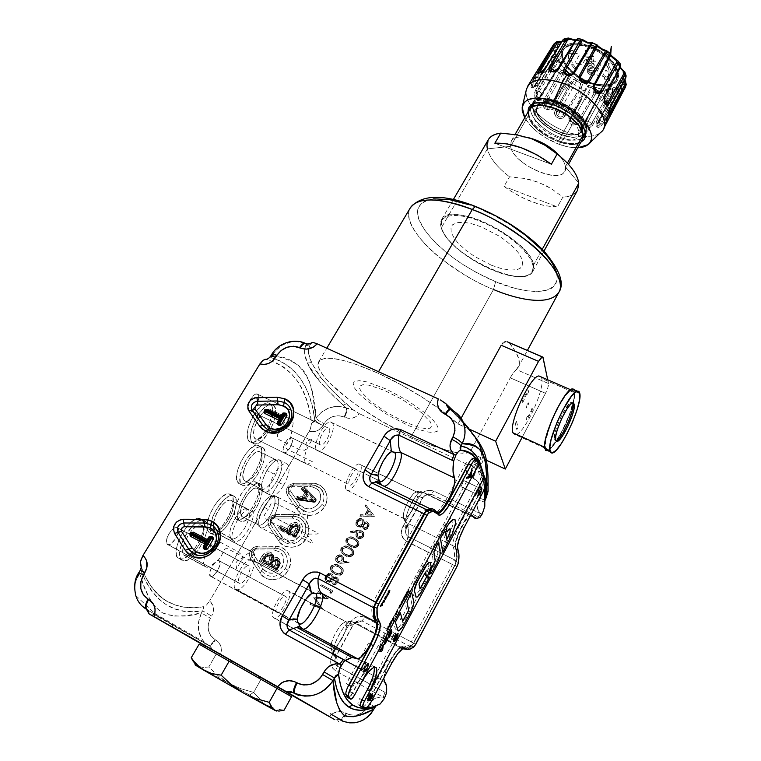 <?xml version="1.0" encoding="UTF-8"?>
<svg xmlns="http://www.w3.org/2000/svg" width="761" height="761" viewBox="0 0 761 761"><rect width="100%" height="100%" fill="white"/><g stroke="black" fill="none" stroke-linecap="round" stroke-linejoin="round"><path stroke-width="0.57" stroke-dasharray="3.81 2.85" d="M493.499 289.503C478.346 283.901 460.015 272.942 438.517 256.619C418.065 240.153 403.606 218.331 410.379 207.772C398.507 226.093 445.499 270.307 493.499 289.503L495.63 281.684L493.499 289.503L411.111 436.728L429.927 444.785L451.539 451.577C440.048 448.914 426.569 443.967 411.111 436.728L493.499 289.503C524.291 302.459 552.553 304.4 558.935 292.167M469.765 452.491C465.732 453.708 459.663 453.404 451.549 451.587L460.348 453.052L469.765 452.491L510.241 377.827L469.765 452.491L475.768 455.287L469.765 452.491M511.05 376.438L510.241 377.827L545.504 393.304L521.951 437.689L545.504 393.304L510.241 377.827L511.934 375.049L511.05 376.438M512.838 373.746L511.934 375.049L512.838 373.746M514.55 371.52L513.723 372.557L514.55 371.52M515.91 369.998L515.292 370.664L515.91 369.998M509.461 343.135C518.174 353.779 521.133 361.789 518.327 367.163L516.386 369.542L548.472 383.525C548.633 385.76 547.644 389.023 545.504 393.304L547.863 387.634L548.472 383.525L516.386 369.542L519.088 365.185L518.878 359.192L515.663 351.763L509.461 343.135L543.078 357.556L509.461 343.135M457.979 423.944L461.042 418.36L457.979 423.944L469.87 429.404L457.979 423.944C440.067 407.316 407.059 386.312 377.751 373.071L378.531 371.729L377.751 373.071L400.115 384.257L422.184 397.223L442.027 410.854L457.979 423.944M433.656 198.821L429.423 199.496L422.812 202.188L420.472 204.176L417.799 209.265L417.466 212.319L418.759 219.254L425.332 231.201L436.757 244.1L452.024 256.952L463.744 265.028L476.253 272.419L495.63 281.684C515.34 290.75 558.688 300.291 557.157 275.121C554.179 260.633 535.012 241.132 515.102 227.786C500.177 218.34 487.278 211.539 476.415 207.382L476.044 206.65L476.415 207.382L469.318 204.776M483.635 210.407L476.415 207.382C453.328 196.928 410.388 191.867 418.759 219.254C424.676 234.264 443.425 251.663 461.176 263.363C474.455 271.667 485.937 277.775 495.63 281.684L514.465 288.172L526.032 290.683L536.324 291.587L544.933 290.816L551.516 288.343L555.739 284.205L557.366 278.507L556.243 271.411M512.239 225.903L490.921 213.812M491.368 265.218L474.445 256.4L465.38 249.855L458.027 242.997L454.384 238.516L451.187 232.343L450.978 227.292L452.557 224.78L457.409 222.573L464.904 222.45L471.069 223.553L481.466 226.911L499.435 236.233L505.97 240.809L514.208 248.019L518.346 252.757L522.113 259.273L522.74 264.581L520.258 268.262L517.004 269.67L510.098 270.117L501.299 268.576L491.368 265.218M411.111 436.728L395.168 428.738C351.449 405.803 311.839 372.177 318.792 361.627C324.5 354.664 344.162 358.479 377.751 373.071L355.32 364.034L342.555 360.248L332.157 358.383L324.49 358.479L319.772 360.448L318.079 364.148L319.354 369.37L323.435 375.858L330.093 383.354L349.822 400.181L362.15 408.942L382.574 421.727L411.111 436.728M486.431 460.262L475.768 455.287L486.431 460.262M386.093 388.985L367.192 381.965L359.106 380.662L354.322 381.651L353.142 383.525L354.426 387.91L359.135 393.817L366.812 400.724L388.234 415.249L408.181 425.418L419.149 429.661L428.272 432.039L432.933 432.467L437.309 431.287L438.155 427.967L436.643 424.657L433.494 420.614L425.932 413.499L407.535 400.495L386.093 388.985M547.692 379.768L548.472 383.525L547.692 379.768M527.135 404.424L528.457 402.864L528.581 404.024L526.327 407.982L527.135 404.424M527.344 394.265L526.821 393.703L522.227 403.825L522.322 400.581L527.706 390.574L528.229 390.317L528.619 391.877L527.344 394.265M516.434 421.47L518.108 427.244L516.843 429.623L515.149 423.867L516.434 421.47M527.44 416.277L527.839 416.933L531.149 410.731L532.386 406.973L532.262 410.084L527.078 419.768L526.583 420.043L526.193 418.617L527.44 416.277M276.357 710.841L249.541 695.002L253.651 692.386L262.849 702.355L253.651 692.386L249.541 695.002L229.185 683.407L241.085 688.819L253.651 692.386L260.975 679.392L291.558 696.715M192.571 660.405L195.9 664.724L198.003 666.16L196.5 665.209M279.392 709.49L284.119 710.175L279.392 709.49M270.583 706.912L274.873 708.424L266.559 704.886L270.583 706.912M199.135 644.187L216.267 653.984L208.752 666.988L202.968 667.454L198.003 666.16L202.968 667.454L208.752 666.988L218.369 675.987L229.185 683.407L198.003 666.16L239.477 689.247L276.604 711.031M194.987 664.733L196.328 665.304M260.975 679.392L253.651 692.386L241.085 688.819L229.185 683.407L218.369 675.987L208.752 666.988L216.267 653.984L260.975 679.392M205.755 646.203L259.71 676.976L258.987 678.251L204.985 647.516L286.374 693.756L258.987 678.251L259.71 676.976L287.116 692.424M401.028 648.096L352.181 621.756L346.769 622.07L352.181 621.756L402.093 648.429L400.143 648.391L397.118 650.893L391.611 658.531L386.626 668.424L383.782 678.165C384.343 669.309 396.652 647.934 401.028 648.096L352.181 621.756L356.11 623.088L361.979 620.919L364.871 617.266L413.708 643.197L410.93 646.983L361.979 620.919L357.699 620.938L353.218 624.524L335.924 656.572L332.433 654.86L349.822 623.173L353.218 624.524L346.797 625.371L346.769 622.07L287.62 590.612C281.513 589.708 268.443 614.936 273.589 617.761L274.664 618.113C280.828 618.874 293.66 594.208 288.79 591.031L346.769 622.07L346.797 625.371C344.704 634.864 340.452 642.598 334.06 648.562L331.691 649.485L273.589 617.761L331.691 649.485L332.148 651.768L334.374 654.222L384.419 681.599L334.374 654.222C329.323 651.559 343.42 622.679 350.336 621.461M298.493 507.007C306.474 514.617 314.303 513.78 321.989 504.514L324.776 506.35C319.211 516.938 302.964 518.631 297.047 509.28L298.493 507.007L297.047 509.28L287.316 495.24C284.956 488.885 287.287 484.89 294.288 483.273L293.708 485.052L288.571 487.535L290.122 488.048L292.49 486.65L293.394 484.957L288.666 487.744L288.733 492.947L290.16 490.655L290.122 488.048L288.571 487.535L288.21 491.929L288.733 492.947L287.316 495.24L288.733 492.947L298.493 507.007C306.474 514.617 314.303 513.78 321.989 504.514C324.081 500.671 324.481 496.819 323.168 492.957C320.999 487.811 317.042 485.128 311.287 484.9L310.431 486.593C319.468 488.296 322.388 493.661 319.192 502.679C312.895 510.184 306.483 510.859 299.948 504.724L298.493 507.007L299.948 504.724L290.16 490.655L288.733 492.947L298.493 507.007M280.153 538.731C288.124 546.522 296 545.704 303.791 536.296L306.626 538.113C300.956 548.881 284.614 550.526 278.726 540.976L280.153 538.731L278.726 540.976L269.014 526.622C266.692 520.134 269.052 516.082 276.1 514.465L275.463 516.319L270.269 518.878L271.81 519.449L274.198 518.041L275.149 516.253L270.383 519.069L270.421 524.367L269.014 526.622L270.421 524.367L280.153 538.731C288.124 546.522 296 545.704 303.791 536.296C306.027 532.167 306.369 528.058 304.828 523.968C302.574 519.059 298.673 516.491 293.147 516.262L292.234 518.06L295.03 518.422L299.739 521.18L302.326 526.022L302.583 528.866L302.117 531.749L299.159 536.905L294.184 540.196L291.32 540.852L288.457 540.786L283.425 538.522L271.82 522.113L271.81 519.449L274.198 518.041L292.234 518.06C301.308 519.83 304.21 525.309 300.947 534.479C294.574 542.098 288.115 542.764 281.58 536.476L280.153 538.731L281.58 536.476L271.82 522.113L270.421 524.367L280.153 538.731M261.499 570.978C269.47 578.95 277.404 578.151 285.289 568.6L288.172 570.389C282.398 581.337 265.95 582.936 260.091 573.185L261.499 570.978L260.091 573.185L250.426 558.517C248.124 551.896 250.521 547.787 257.627 546.17L256.933 548.101L251.682 550.726L253.194 551.364L255.601 549.937L256.619 548.044L251.805 550.897L251.805 556.301L250.426 558.517L251.805 556.301L261.499 570.978C269.47 578.95 277.404 578.151 285.289 568.6C287.677 564.158 287.972 559.773 286.155 555.444C283.815 550.793 280 548.358 274.702 548.139L273.741 550.032L279.116 551.516L281.275 553.257L282.883 555.53L284.081 561.095L283.596 564.025L280.581 569.266L275.568 572.605L272.685 573.261L269.803 573.176L264.752 570.845L253.194 554.075L253.194 551.364L255.601 549.937L273.741 550.032C282.854 551.887 285.746 557.48 282.398 566.812C275.939 574.545 269.442 575.192 262.916 568.762L261.499 570.978L262.916 568.762L253.194 554.075L251.805 556.301L261.499 570.978M260.757 484.453C267.805 490.512 250.854 523.159 241.37 521.637L238.222 519.991C247.744 521.542 264.695 488.933 257.599 482.845L260.757 484.453L262.203 488.201L261.803 494.06L259.653 501.166L256.067 508.462L249.17 517.47L244.547 520.885L240.714 521.532L238.269 519.278L237.613 514.407L240.191 503.915L246.145 492.928L250.987 487.268L255.648 483.996L259.406 483.568L260.757 484.453L255.296 481.78C245.841 480.01 228.49 513.675 236.119 519.107L239.287 520.762C231.705 515.349 249.056 481.637 258.464 483.387L260.757 484.453M274.065 496.733C276.214 500.386 274.968 506.522 270.345 515.14C266.331 521.675 262.631 525.08 259.254 525.347L243.453 517.138C250.683 518.317 263.687 493.271 258.255 488.695L274.065 496.733L270.621 496.296C267.587 497.637 264.495 500.89 261.356 506.065C256.6 514.94 255.373 521.142 257.684 524.681C260.956 526.46 265.18 523.283 270.345 515.14C274.968 506.522 276.214 500.386 274.065 496.733L256.514 487.896C249.323 486.583 236.091 512.248 241.836 516.443L257.684 524.681C255.373 521.142 256.6 514.94 261.356 506.065C265.389 499.558 269.061 496.191 272.371 495.963L274.065 496.733M263.924 507.187C268.566 499.739 272.685 496.105 276.272 496.277C280.305 498.845 279.411 505.761 273.589 516.995C279.61 505.237 280.362 498.312 275.834 496.22C272.267 496.486 268.291 500.139 263.924 507.187L268.186 509.375L271.097 503.639L274.921 503.078L298.778 514.674L302.926 511.468L305.113 510.992L306.807 512.001L307.615 514.674L307.339 518.688L304.923 526.441L318.231 533.261L317.223 534.032L306.826 534.108L273.589 516.995L306.826 534.108L311.943 541.233L312.429 543.449L299.111 536.562L294.127 541.689L291.292 543.069L289.161 542.669L288.019 540.662L287.829 537.656L289.142 531.368L268.842 520.885L265.817 518.641L264.409 515.045L268.186 509.375L263.924 507.187C257.846 519.078 257.075 526.041 261.603 528.086C265.256 527.782 269.251 524.091 273.589 516.995C269.004 524.443 264.876 528.124 261.204 528.039C257.123 525.547 258.036 518.593 263.924 507.187M205.185 520.99C213.841 526.935 194.787 562.645 183.791 560.895L180.481 559.097C191.525 560.876 210.578 525.214 201.874 519.249L205.185 520.99L207.04 524.786L206.84 530.902L204.642 538.408L198.393 549.88L193.123 556.044L187.862 559.906L183.401 560.847L180.424 558.688L179.434 553.685L181.974 542.612L185.979 534.545L193.874 524.576L199.182 520.857L201.532 520.124L205.185 520.99L199.487 518.308C188.538 516.253 169.009 553.133 178.369 558.346L181.689 560.153C172.386 554.959 191.915 518.041 202.816 520.058L205.185 520.99M253.451 552.562C255.059 554.179 255.173 557.461 253.794 562.398L227.32 548.605L225.551 548.748L224.057 549.832L221.118 556.548L218.436 559.849L212.29 564.691L207.449 567.297L205.489 566.878L186.112 556.082C194.512 557.442 209.113 530.037 202.445 525.566L253.451 552.562L200.657 524.871C192.314 523.349 177.427 551.459 184.485 555.501L205.489 566.878L204.205 565.233L203.548 562.674L204.585 556.576L212.728 543.202L215.296 541.394L218.531 541.299L237.851 551.62L242.749 555.863L242.607 557.87L237.632 560.467L235.843 562.978L236.661 568.971C241.608 558.622 246.659 552.943 251.815 551.944L253.451 552.562M234.635 496.486C240.59 501.223 230.783 525.727 220.119 532.843L214.288 535.069L211.054 533.347C221.327 535.002 239.23 500.947 231.392 494.812L234.635 496.486L236.271 500.3L235.958 506.322L233.779 513.656L227.767 524.738L222.773 530.617L217.836 534.222L213.698 534.983L210.997 532.729L210.188 527.744L212.757 516.919L216.619 509.119L224.114 499.587L229.09 496.124L231.277 495.487L234.635 496.486L228.985 493.775C218.788 491.872 200.447 527.059 208.885 532.5L212.138 534.222C209.836 532.034 209.579 527.63 211.358 521.019C214.716 508.557 226.245 494.583 232.248 495.449L234.635 496.486M231.116 538.35C228.538 534.783 229.736 528.391 234.702 519.173C238.992 512.334 242.93 508.786 246.516 508.548L230.859 500.234L229.432 500.148L225.903 501.718L221.974 505.38L216.647 513.523L213.622 522.265L213.946 528.581L214.811 529.742L231.116 538.35C234.711 540.091 239.211 536.733 244.633 528.267C249.465 519.316 250.683 512.99 248.276 509.299C250.683 512.99 249.465 519.316 244.633 528.267C240.371 535.135 236.405 538.712 232.733 538.988L216.476 530.398C224.295 531.663 238.012 505.504 232.01 500.89L248.276 509.299L244.519 508.938C241.266 510.393 237.984 513.799 234.702 519.173C230.022 527.754 228.681 534.003 230.707 537.922M237.318 520.362C242.236 512.543 246.65 508.719 250.54 508.89C254.878 511.506 254.031 518.602 248 530.189C243.139 537.998 238.716 541.87 234.73 541.794C230.336 539.264 231.201 532.12 237.318 520.362M263.515 448.048C270.564 454.755 253.784 487.43 243.986 485.937L240.761 484.291C250.597 485.813 267.377 453.175 260.281 446.45L263.515 448.048L264.971 452.082L264.562 458.217L262.355 465.542L256.467 476.405L251.653 482.017L246.935 485.309L243.025 485.756L240.533 483.225L239.877 478.079L242.521 467.206L246.317 459.539L253.556 450.388L258.312 447.24L260.376 446.764L263.515 448.048L257.637 445.156C247.858 443.406 230.688 477.128 238.326 483.197L241.57 484.852C233.969 478.802 251.149 445.033 260.88 446.764L263.515 448.048M277.166 460.405C279.344 464.391 278.069 470.764 273.332 479.525C269.365 485.956 265.665 489.294 262.241 489.551L246.041 481.323C253.527 482.493 266.388 457.418 260.956 452.348L277.166 460.405L273.37 459.834C270.336 461.166 267.292 464.353 264.219 469.385C259.349 478.412 258.084 484.862 260.424 488.733C263.763 490.816 268.062 487.744 273.332 479.525C278.069 470.764 279.344 464.391 277.166 460.405L258.959 451.387C251.51 450.084 238.421 475.796 244.176 480.476L260.424 488.733C258.084 484.862 259.349 478.412 264.219 469.385C268.205 462.992 271.877 459.682 275.235 459.463L277.166 460.405M266.845 470.469C271.477 463.097 275.615 459.53 279.258 459.758C283.558 462.545 282.692 469.765 276.662 481.428C282.921 469.176 283.615 461.927 278.754 459.692C275.14 459.939 271.173 463.535 266.845 470.469L274.188 474.151C278.507 467.187 282.455 463.582 286.022 463.316C290.816 465.513 290.093 472.752 283.834 485.033L276.662 481.428L283.834 485.033C279.544 492.034 275.568 495.677 271.905 495.982C267.111 493.851 267.862 486.564 274.188 474.151L266.845 470.469C260.528 482.855 259.796 490.141 264.666 492.319C268.367 492.034 272.362 488.4 276.662 481.428C272.086 488.8 267.929 492.415 264.2 492.262C259.853 489.57 260.738 482.303 266.845 470.469M258.274 414.726C263.021 407.915 267.358 404.452 271.268 404.357L274.236 405.917C281.066 413.29 264.733 445.585 254.84 444.139L251.568 442.522C261.499 443.986 277.832 411.739 270.945 404.348L274.236 405.917L275.653 410.236L275.187 416.619L272.933 424.115L269.232 431.63L262.155 440.562L257.437 443.673L253.537 443.853L251.082 441.038L250.464 435.606L251.824 428.386L254.945 420.491L259.339 413.204L264.305 407.658L269.061 404.709L271.125 404.348L274.236 405.917L267.967 402.769C264.038 402.864 259.691 406.307 254.935 413.109M293.156 423.268L290.464 438.821L285.813 445.118L285.423 447.382L287.068 449.161L312.352 461.708L307.358 464.372L256.847 439.468C264.4 440.59 276.918 415.81 271.648 410.227L292.443 420.243L293.156 423.268M253.832 412.548L319.905 444.605C317.251 441.732 324.234 427.501 328.077 427.939L256.809 393.808C254.317 394.084 251.901 396.529 249.579 401.161C247.839 405.28 247.544 408.248 248.704 410.055L249.998 410.712C254.279 411.349 261.137 397.68 258.131 394.502L329.247 428.557C331.806 431.554 324.89 445.575 321.037 445.175L253.746 412.5M210.388 576.182L211.111 576.448C215.163 577.171 222.764 562.912 219.434 560.857L285.698 596.472C288.609 598.308 280.999 612.947 277.365 612.481L210.388 576.182L276.719 612.263C273.713 610.55 281.408 595.711 285.023 596.234L218.673 560.572C214.64 559.801 206.963 574.251 210.388 576.182L211.796 576.381L213.67 575.383L217.646 570.588L220.034 564.595L219.434 560.857L218.055 560.619L216.181 561.589L212.157 566.403L209.751 572.472L210.388 576.182M283.511 452.329L284.49 452.824C288.124 453.423 294.593 440.619 292.005 437.936L357.651 469.927C359.839 472.438 353.342 485.556 350.089 485.166L349.232 484.738C346.959 482.331 353.532 469.033 356.776 469.461L291.006 437.413C287.382 436.776 280.857 449.761 283.511 452.329L284.7 452.824L286.336 452.148L289.979 447.877L292.319 442.008L292.528 439.554L291.501 437.527L288.286 438.793L285.537 442.341L283.168 448.267L283.511 452.329M291.568 412.281C293.936 424.029 278.402 435.492 267.882 429.718L262.897 425.494M217.808 532.881C222.478 545.884 205.27 560.867 193.684 553.799L193.684 553.799C205.27 560.867 222.478 545.884 217.808 532.881M375.078 706.741L379.729 704.258L375.81 705.894M460.786 486.621L463.991 480.667L479.097 487.849L476.167 493.994L460.786 486.621L475.901 493.832L478.821 487.677L463.706 480.495L460.786 486.621M347.777 655.173C345.932 657.846 345.199 659.797 345.589 661.033L345.836 661.09C348.186 659.112 349.347 656.81 349.318 654.194L365.375 662.945C365.366 665.542 364.205 667.854 361.894 669.88L345.589 661.033L361.656 669.832C361.665 667.235 362.826 664.914 365.137 662.888L349.033 654.137M346.303 489.884L347.729 490.607C353.247 491.235 364.215 469.147 360.552 464.828L417.922 492.671L417.58 496.543C415.211 506.341 411.235 513.58 405.642 518.27L404.158 518.755L346.303 489.884L403.796 518.346C400.505 514.598 411.72 491.53 416.609 491.948L417.922 492.671L423.202 492.291L428.101 495.069L431.183 494.231L428.738 493.851L426.369 494.507L422.84 497.456L417.58 496.543L417.922 492.671L359.049 464.01C353.561 463.278 342.412 485.879 346.303 489.884M479.601 464.486L480.562 466.931L479.601 464.486M316.652 450.189L318.555 451.14C325.08 451.787 336.743 428.177 332.462 423.03L392.305 451.558L330.464 421.965C323.958 421.194 312.096 445.394 316.652 450.189L370.179 476.272L316.652 450.189M379.168 480.657L370.188 476.272L379.168 480.657M235.691 589.261L237.128 589.727C244.528 590.546 258.417 563.977 252.652 560.125L314.826 593.18L251.082 559.563C243.739 558.593 229.584 585.827 235.691 589.261L291.063 619.368L235.691 589.261M298.892 623.62L291.063 619.368L298.892 623.62M167.306 544.372L168.276 544.714C173.118 545.523 181.337 530.179 177.408 527.706L249.208 566.051C252.652 568.277 244.414 584.058 240.048 583.554L167.306 544.372L239.182 583.268C235.615 581.185 243.948 565.176 248.295 565.727L177.408 527.706L176.381 527.325L173.375 528.495C167.363 534.612 165.346 539.901 167.306 544.372L168.961 544.676L171.13 543.668L175.639 538.522L178.226 531.929L178.264 529.314L177.408 527.706L175.772 527.354L173.613 528.324L169.047 533.49L166.431 540.158L166.412 542.783L167.306 544.372M343.049 721.276L339.872 719.697L344.457 715.559L345.875 713.171L346.445 713.495L345.047 715.863L340.471 720.03M366.602 709.043L361.589 713.238L355.53 715.226L349.309 714.712L343.839 712.239L339.435 711.487L332.899 713.399L329.513 716.691C334.25 711.269 339.701 710.099 345.875 713.171C343.668 717.109 341.803 719.307 340.3 719.773L340.88 720.096C342.383 719.63 344.238 717.433 346.445 713.495C355.358 717.233 362.693 714.817 368.448 706.256L370.636 707.464L368.448 706.256L369.665 703.982L374.241 706.446L369.665 703.982C372.871 698.579 377.389 696.325 383.202 697.2L335.582 670.917C330.341 666.76 329.294 661.414 332.433 654.86L335.924 656.572L334.945 659.378C334.507 662.165 335.287 664.41 337.294 666.113L335.582 670.917L337.294 666.113L384.999 692.358L383.202 697.2L384.999 692.358L337.294 666.113L337.389 663.773C337.408 659.045 336.4 655.858 334.374 654.222L332.11 651.673L331.691 649.485L334.06 648.562L335.763 656.391L334.926 659.587L335.135 662.907L337.294 666.113C337.703 660.12 336.723 656.153 334.374 654.222C333.318 653.318 333.166 651.121 333.908 647.621M371.739 708.063L374.051 709.204L371.739 708.063M367.344 708.053L370.778 702.213L375.439 698.217L381.251 696.924L383.202 697.2L384.362 698.493L383.202 697.2L335.582 670.917L332.414 667.93L330.835 663.773L330.883 659.207L332.433 654.86L349.822 623.173L352.628 619.587L356.395 617.133L360.704 616.239L364.871 617.266L361.979 620.919L410.93 646.983L408.181 648.648L411.549 646.412L413.708 643.197L454.812 565.699L406.307 541.375C401.104 537.608 399.963 532.652 402.883 526.517L419.197 496.79C422.764 491.111 427.625 489.199 433.78 491.054L480.638 513.675C476.738 509.718 476.005 505.171 478.431 500.034L479.525 497.979C482.969 489.399 480.809 482.75 473.076 478.013L472.505 477.746C466.778 474.674 464.714 470.089 466.331 463.972L472.029 465.542L472.705 467.149L474.569 468.348L476.728 467.844L475.692 468.795L482.788 474.36L487.116 482.036L488.115 490.683M342.155 623.877L346.179 621.347L350.964 621.347C346.902 621.09 336.961 635.758 334.288 646.108M385.713 692.748L386.436 693.138L385.713 692.748M356.414 658.55L301.775 628.786L356.414 658.55M300.966 628.244L301.775 628.786M459.054 415.592L455.506 412.424M454.193 411.558L451.349 410.122L454.279 413.299C464.419 424.105 472.286 433.627 477.879 441.865C480.847 446.441 482.569 450.36 483.035 453.623L483.187 455.63L480.324 463.915L476.728 467.844C481.608 465.494 483.758 461.423 483.187 455.63C482.759 451.777 480.981 447.183 477.879 441.865C473.133 433.77 465.266 424.248 454.279 413.299L450.579 409.57M379.292 481.751L382.108 485.347C380.567 482.988 378.35 481.903 375.477 482.084M384.942 486.117L382.108 485.347L379.301 481.818M382.108 485.347L384.115 486.308M454.327 411.644L451.216 409.865M450.398 409.494L449.209 408.695M446.136 403.92C469.147 425.789 480.914 442.227 481.466 453.242C481.694 459.511 478.545 463.611 472.029 465.542L475.13 468.529C475.53 470.431 474.655 473.494 472.505 477.746C474.655 473.494 475.53 470.431 475.13 468.529L475.692 468.795C476.091 470.698 475.216 473.77 473.076 478.013C475.216 473.77 476.091 470.698 475.692 468.795C482.902 472.781 487.021 478.679 488.067 486.488M485.537 499.492C484.89 500.034 482.893 499.539 479.525 497.979C482.94 499.558 484.947 500.053 485.547 499.463M485.071 499.853L484.443 501.537C483.844 502.117 481.837 501.613 478.431 500.034C481.799 501.594 483.796 502.098 484.434 501.556L485.071 499.853M482.036 469.394L483.92 479.849L484.576 489.951L483.967 503.725L484.795 506.331L484.034 502.583L484.415 501.08C485.033 488.714 484.243 478.155 482.036 469.394M484.824 487.82C484.272 479.677 482.845 472.714 480.562 466.931L483.007 474.931L484.824 487.82M482.293 513.884L480.638 513.675L482.293 513.884M479.563 517.642L478.146 516.947L480.638 513.675L478.146 516.947L479.563 517.642M417.58 496.543L415.915 502.64L412.843 509.356L409.114 515.035L405.642 518.27L406.469 527.344L422.84 497.456L419.948 497.608L417.58 496.543M403.33 516.729C403.73 509.784 406.793 502.507 412.51 494.907C415.135 491.987 416.942 491.235 417.922 492.671L423.202 492.291L471.03 515.463L423.202 492.291L428.11 495.069L431.183 494.231L428.329 493.899L422.84 497.456L406.469 527.344L405.661 532.329L406.336 534.793L408.039 536.6C408.79 530.141 408.286 525.499 406.526 522.693L403.796 518.346L404.51 518.831L405.642 518.27L406.545 527.658L402.883 526.517L406.469 527.344L405.737 529.846C405.194 532.652 405.955 534.907 408.039 536.6L406.307 541.375L408.039 536.6L456.619 560.886L454.812 565.699L456.619 560.886L408.039 536.6C408.79 530.141 408.286 525.499 406.526 522.693C402.883 518.622 414.688 493.157 420.919 491.606M403.929 519.421L406.526 522.693L455.991 547.226C452.985 543.459 464.695 517.861 470.412 515.692L465.209 521.218L460.234 529.998L455.972 542.022L455.991 547.226C457.418 549.899 457.627 554.455 456.619 560.886L457.228 552.638L455.991 547.226L406.526 522.693C402.655 518.317 415.934 490.959 421.661 491.435L417.018 491.558L413.423 493.927M423.202 492.291L471.202 515.435M431.183 494.231L478.146 516.947L431.183 494.231L433.78 491.054L431.183 494.231M422.84 497.456L419.197 496.79L422.84 497.456M475.901 493.832L477.052 489.808L478.983 487.706L477.946 491.863L475.901 493.832M361.656 669.832L362.721 665.732L365.375 662.945L364.319 667.036L361.656 669.832M340.452 720.02L344.914 721.942L349.66 722.864M339.872 719.697L336.933 718.983L334.85 719.706L337.199 718.974L339.872 719.697M334.155 719.316L332.966 718.65M140.29 570.236L141.032 570.788C154.16 602.569 174.707 615.925 202.683 610.836L211.653 616.077L202.683 610.836L201.427 612.966L210.416 618.198L201.427 612.966C196.405 624.163 197.394 633.903 204.376 642.189L208.714 645.29C210.569 645.128 212.652 643.169 214.944 639.44C212.68 643.131 210.616 645.081 208.752 645.299L209.285 645.604C211.149 645.385 213.213 643.435 215.477 639.735C213.185 643.473 211.111 645.423 209.246 645.594L213.803 651.064L205.641 646.403L213.013 650.617L212.823 649.742L210.169 646.403L204.661 643.112L205.394 646.27L204.661 643.112L156.576 615.364L171.606 624.096L156.576 615.364L157.784 616.6L158.098 619.169L157.812 616.657L156.576 615.364L171.606 624.096L172.405 624.81L172.861 627.663L172.386 624.771L171.606 624.096L208.2 645.147L204.88 642.684L202.141 639.449L198.773 631.326L198.507 622.06L201.427 612.966C186.369 617.304 173.108 617.123 161.665 612.424C151.867 604.9 144.504 591.82 139.577 573.176L141.032 570.788L145.969 582.003L151.886 591.392L158.678 598.955L166.269 604.719L174.554 608.733L183.439 611.045L192.847 611.72L202.683 610.836L201.427 612.966L185.37 615.744L175.135 616.115L165.822 614.365L161.665 612.424L154.55 606.137L148.756 597.043L143.915 585.827L139.577 573.176L138.825 572.643L139.577 573.176C134.954 580.396 133.698 587.873 135.8 595.616M136.99 577.894L135.382 582.955L134.802 588.12L135.23 593.238L136.666 598.079L139.063 602.474L142.364 606.27M147.025 609.618L148.785 613.708L147.025 609.618L156.576 615.364L147.767 610.094M141.166 566.27L141.223 570.075L139.577 573.176M213.803 651.064L287.021 692.596L213.803 651.064M233.066 661.604L284.823 691.121L233.066 661.604M215.477 639.735C220.871 643.14 222.516 648.163 220.405 654.821L221.451 650.36L220.776 646.032L218.664 642.37L215.477 639.735M210.416 618.198C206.288 627.093 207.801 634.17 214.944 639.44L210.721 635.578L208.419 630.194L208.295 624.106L210.416 618.198M141.308 567.145L145.418 576.733L151.401 586.645L158.336 594.617L166.136 600.657L174.678 604.824L183.867 607.164L193.617 607.754L203.815 606.669L203.919 608.819L202.683 610.836L203.815 606.669L206.64 604.881L209.589 601.028C214.012 605.014 214.707 610.027 211.653 616.077L213.251 612.006L213.461 607.782L211.044 602.322L209.589 601.028L206.64 604.881L203.815 606.669C191.877 608.895 180.956 607.773 171.035 603.321C157.622 597.252 147.444 584.429 140.5 564.852M141.356 567.211L141.032 570.788M271.82 354.236L272.134 355.377L270.83 357.518L265.836 359.278C292.633 367.068 307.882 388.386 311.601 423.23L313.58 422.07L315.92 418.008C324.234 407.658 334.269 404.281 346.046 407.848L352.619 409.466L332.129 390.393L320.914 377.656L317.28 378.445L311.211 370.341L307.415 363.13L311.544 370.493L319.915 381.622L328.885 391.458L346.046 407.848L338.141 406.269L329.665 407.658L321.884 411.739L315.92 418.008C314.455 379.929 301.679 357.347 272.134 355.377L274.911 351.259L282.559 344.914L291.91 341.737L296.78 341.489L301.584 342.203L306.103 343.867L304.723 349.27L304.657 353.485L307.415 363.13C309.204 367.649 312.495 372.747 317.28 378.445C324.129 386.902 332.757 395.796 343.182 405.128L346.569 408.096C347.368 410.122 346.683 413.147 344.533 417.19L344.01 416.942C335.972 414.184 329.323 416.419 324.072 423.658L322.949 425.58C319.487 430.726 314.911 432.619 309.232 431.259L209.589 601.028L310.317 429.128L309.232 431.259L315.025 431.516L318.754 429.936L322.949 425.58C319.011 423.592 316.291 421.708 314.788 419.939L312.761 408.324L309.784 397.623L305.836 387.92L300.899 379.292L294.935 371.844L287.953 365.661L279.915 360.857L270.83 357.518L272.134 355.377L282.046 357.746L291.054 360.971L298.807 365.67L304.98 372.452L309.404 381.661L312.419 392.781L315.92 418.008L314.788 419.939C310.859 386.598 296.21 365.794 270.83 357.518L270.516 356.386M311.725 342.754L306.103 343.867C292.129 338.807 280.809 342.65 272.134 355.377M311.725 342.764L307.225 344.2M306.683 344.134L305.827 345.504L309.936 345.218L311.668 342.821L309.936 345.218L305.827 345.504C303.744 350.269 304.276 356.138 307.415 363.13L317.28 378.445L320.914 377.656L311.316 362.569L307.415 363.13L311.316 362.569L308.528 352.942L308.69 348.823L309.936 345.218L308.69 348.823L308.528 352.942L309.413 357.537L315.32 369.817L320.914 377.656L332.129 390.393L346.293 403.948L343.182 405.128L346.293 403.948L354.036 410.569L359.401 413.718C355.102 418.369 350.136 419.52 344.533 417.19C346.683 413.147 347.368 410.122 346.569 408.096L350.269 409.599L352.619 409.466L359.401 413.718L356.329 416.562L352.438 418.103L348.348 418.284L344.01 416.942C346.16 412.9 346.845 409.875 346.046 407.848C346.845 409.875 346.16 412.9 344.01 416.942L338.626 415.668L332.985 416.514L327.877 419.301L324.072 423.658C320.134 421.67 317.413 419.787 315.92 418.008C317.413 419.787 320.134 421.67 324.072 423.658L322.949 425.58C319.011 423.592 316.291 421.708 314.788 419.939L311.601 423.23L310.317 429.128L311.601 423.23L309.603 411.14L306.597 400.02L302.545 389.955L297.418 381.061L291.197 373.442L283.872 367.202L275.415 362.445L265.836 359.278L270.374 357.898M203.615 545.97L205.508 542.802L206.193 543.344L206.06 542.755L204.738 543.925L206.231 543.535L204.538 546.122L206.193 543.344L205.527 542.755M207.03 540.253L208.99 536.952L209.722 537.551L208.99 536.952L209.532 536.724M209.76 537.618L208.933 537.256L207.334 539.578L207.677 540.852L209.57 537.675L207.353 540.586M191.135 532.947L191.135 534.317L191.677 533.423L191.087 533.176L192.562 533.128L191.544 532.595L207.201 541.09L208.933 537.256L209.646 537.599M210.274 537.314L209.675 537.513L210.264 537.304L209.656 536.8M208.933 537.256L209.408 536.695L208.933 537.256M191.411 532.519L206.345 540.472M206.06 542.755L205.489 542.289M204.129 547.007L204.509 546.17L204.195 546.693L203.51 546.151M203.463 546.427L204.899 544.02L203.463 546.427L204.29 546.798L203.463 546.427M279.791 418.626L279.782 419.463L278.612 420.129L280.124 419.625L278.174 422.85M280.352 416.533L281.599 417.152L281.209 416.124L281.056 417.332L266.826 410.008L264.923 410.341L265.627 410.493L265.018 411.52L266.35 410.236L280.505 417.066L265.456 409.38M264.857 410.15L265.675 409.456L264.857 410.15M264.657 410.674L264.999 411.482M282.769 413.147L284.31 413.442M281.018 416.238L282.826 413.213M283.815 413.556L283.406 413.014L283.815 413.556M283.511 413.784L281.503 417.066L280.952 416.343L281.503 417.066L283.511 413.784M277.613 422.136L278.773 420.205L277.613 422.136M278.231 422.545L277.679 421.841L279.553 418.693L280.105 419.406L278.231 422.545M265.484 409.361L280.238 416.486M280.362 416.543L281.056 417.332M282.55 413.86L283.425 414.089L282.55 413.86L283.035 413.309L281.209 416.124L282.55 413.86M270.526 356.357L270.83 357.518M254.545 413.708C247.42 425.998 245.508 435.149 248.799 441.18L252.062 442.522L254.164 442.055L261.356 436.462L265.979 430.041L269.689 422.536L272.39 411.653L272.4 418.407L270.669 424.153L266.112 432.533L262.402 436.757L258.797 439.116L255.82 439.24L253.955 437.061L253.499 432.914L254.535 427.406L258.236 418.95C253.527 427.825 252.367 434.312 254.726 438.422L305.427 463.43C303.211 457.456 305.656 449.275 312.752 438.878L307.282 441.047L306.074 443.663L306.322 448.961L304.552 450.274L298.16 448.933L278.926 439.573L277.727 437.889L277.47 434.769L284.89 421.546L288.885 419.054L290.911 419.168L292.443 420.243L269.404 409.057C266.607 409.104 263.487 411.463 260.034 416.162M256.876 416.942C250.531 428.728 248.942 437.347 252.1 442.807L248.799 441.18L247.782 439.411L247.144 433.97L248.486 426.75L253.689 415.078L260.985 406.051L265.751 403.111L269.575 403.187L270.945 404.348L271.896 406.193L272.39 411.653L271.648 410.227L269.261 409.057L265.922 410.198L262.136 413.508L258.255 418.911M260.956 452.348L258.54 451.387L255.201 452.709L251.425 456.134L247.81 461.166L244.928 467.007L242.902 475.292L243.396 479.23L245.28 481.18L246.659 481.304L250.027 479.868L253.746 476.396L257.266 471.44L260.081 465.732L261.765 460.12L262.079 455.42L260.956 452.348M214.811 529.742L217.465 530.341L221.004 528.657L226.759 522.531L230.069 516.966L232.381 511.145L233.342 505.932L232.818 502.098L232.01 500.89L230.203 500.12C225.075 499.302 215.049 512.648 213.603 522.369M202.445 525.566L199.639 524.928L195.862 526.66L191.686 530.531L187.777 535.963L184.723 542.098L183.03 547.987L182.954 552.695L184.485 555.501L187.368 555.987L191.163 554.132L195.273 550.222L199.087 544.876L202.046 538.893L203.729 533.128L203.872 528.457L202.445 525.566M258.255 488.695L255.886 487.925L252.604 489.38L248.904 492.862L245.375 497.856L242.55 503.582L240.885 509.147L240.638 513.665L241.836 516.443L244.271 517.09L247.572 515.52L251.216 512.001L254.669 507.073L257.418 501.48L259.063 496.039L259.368 491.549L258.255 488.695M257.599 482.845L254.507 481.799L250.198 483.673L245.346 488.22L240.695 494.755L236.985 502.27L234.816 509.556L234.521 515.473L236.119 519.107L239.344 519.934L243.672 517.87L248.438 513.275L252.947 506.855L256.533 499.568L258.673 492.472L259.054 486.602L257.599 482.845M201.874 519.249L198.202 518.365L193.246 520.591L187.767 525.642L182.611 532.748L178.616 540.805L176.4 548.529L176.324 554.693L178.369 558.346L182.183 558.974L187.158 556.529L192.533 551.43L197.508 544.467L201.37 536.667L203.558 529.161L203.739 523.045L201.874 519.249M231.392 494.812L228.015 493.803L223.401 495.82L218.236 500.586L213.327 507.397L209.475 515.197L207.268 522.731L207.068 528.809L208.885 532.5L212.395 533.271L217.037 531.045L222.107 526.222L226.845 519.544L230.573 511.991L232.752 504.667L233.047 498.636L231.392 494.812M260.281 446.45L257.132 445.156L255.049 445.632L250.293 448.762L245.337 454.393L240.98 461.661L237.908 469.413L236.614 476.415L237.289 481.57L239.791 484.11L243.72 483.673L246.022 482.369L250.892 477.832L255.496 471.373L259.159 463.944L261.356 456.629L261.755 450.483L260.281 446.45M258.131 394.502L255.877 393.941L253.841 395.159L249.884 400.524L248.01 406.916L248.276 409.266L249.323 410.54L251.977 410.084L256.067 405.556L258.607 399.125L258.131 394.502M453.756 411.273L468.3 427.387L475.359 437.328L479.725 445.908L481.447 453.042L480.648 458.693L477.451 462.859L471.639 465.599L466.331 463.972L359.401 413.718L466.331 463.972L465.627 468.053L466.645 472.029L469.061 475.368L477.699 481.523L480.533 486.536L481.152 489.371L480.657 495.202L477.67 501.765L477.014 505.437L478.308 510.793L480.638 513.675L433.78 491.054L429.67 490.17L425.485 491.073L421.86 493.413L419.197 496.79L401.998 528.495L401.513 534.821L404.567 540.205L454.812 565.699L413.708 643.197L364.871 617.266C358.631 615.154 353.608 617.123 349.822 623.173L353.361 624.743L349.746 625.58L346.797 625.371L345.266 631.345L342.07 638.317L337.998 644.577L334.06 648.562L335.287 651.939L335.763 656.391L353.218 624.524L355.358 622.26L358.031 620.824C356.995 620.729 355.435 622.032 353.361 624.743L335.924 656.572L334.926 659.587C334.802 654.622 333.879 652.015 332.148 651.749L330.949 647.868M402.988 421.233L418.493 427.206L425.561 428.624L430.174 428.205L431.868 425.941L430.412 421.975L421.271 412.491L402.112 399.344L384.02 390.184L368.923 385.18L362.911 384.685L359.801 386.131L359.458 388.081L361.504 392.267L370.988 401.627L385.922 412.034L402.988 421.233M365.461 506.293L365.822 504.781L365.185 505.922L368.134 509.822L365.461 506.293L366.089 505.161L374.393 516.367L359.886 516.215L374.136 515.996L359.611 515.844L360.257 514.702L365.175 515.121L367.867 509.451L365.175 515.121L360.257 514.702L364.9 514.75L367.867 509.451L365.185 505.922L365.822 504.781L374.479 516.215L359.886 516.215L360.533 515.064L365.175 515.121L368.134 509.822L365.461 506.293M366.659 515.13L372.205 515.187L366.659 515.13L372.205 515.187L368.724 510.593L372.205 515.187L368.999 510.954L366.659 515.13L368.724 510.593L366.659 515.13M368.724 510.593L366.393 514.769L371.939 514.826L368.724 510.593M357.375 531.91L350.907 532.843L357.099 531.558L356.595 533.109L357.375 531.91L350.907 532.843L350.811 531.711L360.847 530.322L363.986 533.252L363.568 536.457C362.131 538.645 360.257 539.311 357.955 538.446L356.205 536.41L356.319 532.757L355.929 536.058L357.68 538.103C359.982 538.969 361.856 538.303 363.292 536.105L363.71 532.9L361.817 530.664L363.444 532.272L363.825 534.574L362.246 537.409L360.02 538.484L357.68 538.103L356.1 536.515L355.863 533.861L357.099 531.558L350.621 532.491L350.526 531.359L357.699 530.331L350.811 531.711L359.458 530.541L362.75 531.435L364.129 534.127L363.102 537.152L360.305 538.826L357.318 538.037L356.024 535.069L357.375 531.91M362.36 535.915L362.674 533.432L361.294 531.758L362.398 533.081L362.36 535.915L362.759 533.784L361.57 532.11L357.594 533.157L361.57 532.11L359.487 532.025L357.879 533.509L357.537 536.134L358.612 537.409L357.261 535.782L357.594 533.157L357.432 535.677L358.374 537.276L360.276 537.58L362.055 536.391L362.084 535.573L358.326 537.066L362.36 535.915M358.326 537.066L360.448 537.076L361.941 535.811L362.483 533.432L361.523 531.891L359.202 531.682L357.594 533.157L357.156 535.335L358.326 537.066M349.071 548.567L345.656 547.216L349.071 548.567L345.951 547.549L342.26 548.757L345.951 547.549L342.84 548.681L342.355 551.487L345.741 554.522L342.06 551.154L342.26 548.757L342.659 552.115L345.741 554.522C348.091 556.158 350.26 556.006 352.238 554.065L351.953 553.732C349.974 555.673 347.806 555.825 345.446 554.198L349.09 555.663L352.115 554.265L352.324 551.43L348.785 548.234L352.153 551.392L352.238 554.065L352.448 551.725L349.071 548.567M344.847 555.264L342.165 553.504L340.643 551.097L340.852 548.652L342.25 546.836L345.018 545.922L347.282 546.284L350.364 547.711L352.885 549.956L353.618 552.914L351.934 555.72L349.156 556.595L344.847 555.264C347.901 557.28 350.659 556.985 353.114 554.369L353.399 554.702C350.945 557.318 348.196 557.613 345.142 555.597L341.042 551.763L341.375 548.529C343.81 545.894 346.578 545.551 349.67 547.501L353.741 551.44L353.399 554.702L353.456 551.097L349.375 547.169C346.284 545.209 343.515 545.551 341.071 548.196L340.747 551.43L344.847 555.264M351.953 553.732L352.039 551.088L348.785 548.234L344.685 547.197L342.26 548.757L342.364 551.782L345.446 554.198L349.261 555.33L351.953 553.732M338.788 566.955L335.354 565.585L338.788 566.955L335.658 565.908L331.948 567.145L335.658 565.908L332.538 567.04L332.081 569.989L335.43 572.957L331.777 569.666L331.948 567.145L332.338 570.522L335.43 572.957C337.779 574.612 339.958 574.46 341.946 572.51L341.651 572.196C339.653 574.146 337.475 574.298 335.125 572.643L338.788 574.117L341.822 572.71L342.041 569.846L338.493 566.631L341.832 569.742L341.946 572.51L342.136 570.065L338.788 566.955M334.517 573.727L331.834 571.939L330.312 569.504L330.531 567.031L331.939 565.195L333.556 564.434L336.438 564.491L340.081 566.108L342.431 568.144L343.316 571.368L341.622 574.203L338.265 575.05L334.517 573.727C337.57 575.773 340.338 575.478 342.811 572.843L343.106 573.157C340.643 575.792 337.874 576.087 334.821 574.041L330.769 570.274L331.064 566.888C333.527 564.224 336.295 563.891 339.387 565.87L343.411 569.723L342.811 572.843L343.116 569.399L339.092 565.547C335.991 563.568 333.223 563.901 330.759 566.565L330.455 569.96L334.517 573.727M341.651 572.196L341.746 569.523L338.493 566.631L334.383 565.566L331.948 567.145L332.034 570.198L335.125 572.643L338.94 573.804L341.651 572.196M332.852 590.869L331.596 593.114L332.547 590.565L331.596 593.114L330.017 593.209L331.064 591.335L320.457 585.59L321.066 584.505L332.547 590.565L331.292 592.819L329.713 592.905L330.759 591.031L320.457 585.59L330.759 591.031L330.017 593.209L331.596 593.114L330.017 593.209L331.064 591.335L320.771 585.894L321.38 584.809L332.852 590.869M270.84 564.681L275.216 567.135L274.921 565.661L271.658 563.93L270.84 564.681M271.449 565.347L275.796 567.639L275.606 568.534L271.268 566.232L270.868 564.833L276.319 567.468L277.289 565.784L275.549 564.567L274.921 565.661L275.748 566.955L276.709 565.28L277.365 561.38L276.443 560.543C274.055 559.991 272.276 561.028 271.125 563.654L271.706 563.863C272.524 561.837 273.827 560.952 275.634 561.209L276.357 560.505L275.634 561.209L275.549 564.567L276.709 565.28L277.451 561.551L276.443 560.543L278.022 562.065L277.289 565.784L278.022 562.065L276.443 560.543C274.055 559.991 272.276 561.028 271.125 563.654L271.706 564.167C272.847 561.551 274.626 560.515 277.014 561.057C274.626 560.515 272.847 561.551 271.706 564.167L271.277 564.015C272.695 560.971 274.807 559.82 277.632 560.562L277.014 561.057L277.632 560.562C279.506 562.056 279.677 563.977 278.155 566.317L277.289 565.784L278.155 566.317L277.185 568.001L276.319 567.468L277.185 568.001L275.606 568.534L276.319 567.468L275.748 566.955L275.216 567.135L275.796 567.639L271.449 565.347L270.745 564.31L271.268 566.232L270.897 564.672L271.449 565.347M263.401 556.985L263.915 557.442L261.527 561.57L261.004 561.114L263.401 556.985C265.294 553.894 267.777 552.905 270.859 554.018L271.363 554.484C268.3 553.371 265.817 554.35 263.915 557.442L263.401 556.985C265.294 553.894 267.777 552.905 270.859 554.018L272.771 555.987L273.104 558.612L273.608 559.069L273.285 556.453L270.859 554.018L272.761 555.958L273.132 558.821L277.404 559.126L273.608 558.974L277.404 559.126L279.182 560.981L278.231 566.46L276.557 569.371L261.128 561.637L277.109 569.837L261.527 561.57L263.915 557.442C265.817 554.35 268.3 553.371 271.363 554.484L273.285 556.472L273.637 559.116L273.066 559.23L271.363 554.484L271.182 555.368C268.528 554.417 266.398 555.292 264.78 557.984L263.915 557.442L264.78 557.984L262.593 561.761L266.711 555.768L269.423 554.902L271.43 555.511L272.752 556.938L273.475 560.239L276.766 560.115L278.983 561.618L279.401 564.186L276.823 569.304L278.288 566.755C280.01 564.186 279.82 562.094 277.717 560.477L274.578 560.334L274.112 559.43L277.908 559.582L277.717 560.477L277.908 559.582L279.658 561.38L278.726 566.907L277.061 569.818L276.557 569.371L277.061 569.818L278.726 566.907L278.231 566.46L278.726 566.907L279.687 561.447L277.404 559.126L279.22 561.047L278.174 566.384L278.964 566.717C281.266 562.959 280.847 559.944 277.717 557.651L277.404 559.126L277.717 557.651L274.065 557.09L273.608 558.974L274.065 557.09L273.104 558.612L274.065 557.09L271.163 552.534L270.859 554.018L271.163 552.534C267.406 551.135 264.343 552.315 261.955 556.072L263.401 556.985L261.955 556.072L259.558 560.22L261.004 561.114L263.401 556.985M263.544 560.771L263.915 562.331L263.544 560.771L264.571 559.002C266.046 555.901 268.233 554.721 271.116 555.463C272.828 556.633 273.342 558.317 272.657 560.505L270.973 563.872L269.527 562.826L271.135 559.62L270.65 559.364L269.879 559.126L268.329 562.17L264.286 560.029L263.61 560.553L268.623 563.644L269.023 565.043L263.915 562.331L264.096 561.437L270.602 564.519L269.023 565.043L269.736 563.977L269.156 563.463L268.623 563.644L269.213 564.158L263.506 560.924L268.623 563.644L268.329 562.17L264.286 560.029L266.607 556.576L269.118 556.11L270.069 558.27L268.367 562.113L269.527 562.826L271.135 559.62L271.04 556.548L269.927 555.435L269.118 556.11L269.879 559.126L271.135 559.62L271.097 556.662L269.927 555.435C267.444 554.883 265.608 555.949 264.409 558.631L264.971 558.831C265.827 556.748 267.206 555.834 269.118 556.11L269.927 555.435C267.444 554.883 265.608 555.949 264.409 558.631L263.382 560.41L263.972 560.924L264.999 559.154L264.409 558.631L264.999 559.154C266.179 556.481 268.015 555.425 270.507 555.958L271.667 557.176L271.715 560.134L271.135 559.62L271.715 560.134L270.107 563.34L271.715 560.134L272.657 560.505L271.715 560.134L271.696 557.233L270.507 555.958L271.116 555.463L270.507 555.958C268.015 555.425 266.179 556.481 264.999 559.154L264.01 560.971L263.544 560.771L263.591 562.056L269.023 565.043L270.298 564.871L272.942 559.04L272.552 556.938L271.268 555.549L269.204 555.102L267.263 555.768L263.544 560.771M271.277 564.015L270.945 565.956L276.471 568.591L278.887 564.776L279.097 562.341L277.632 560.562L275.273 560.258L273.075 561.494L271.277 564.015M278.231 566.46L276.5 569.295L277.289 569.628L276.5 569.295L274.997 570.398L276.034 569.542L261.128 561.637L260.081 562.474L261.128 561.637L259.558 560.22L260.081 562.474L274.997 570.398L277.289 569.628L278.964 566.717L278.184 566.384L279.182 560.981L279.677 561.437C280.248 563.768 279.943 565.604 278.764 566.955L278.726 566.907M277.109 569.837L278.764 566.955M278.964 566.717L280.429 562.95L279.572 559.278L276.871 557.28L274.065 557.09L272.799 553.827L269.974 552.058L267.339 551.963L264.219 553.39L259.33 560.857L260.081 562.474L274.997 570.398L276.852 570.151L278.964 566.717M251.805 550.897L251.805 556.301L253.194 554.075L253.194 551.364L251.805 550.897M256.619 548.044L255.601 549.937L273.741 550.032L274.417 548.082L256.619 548.044L257.627 546.17L275.672 546.255L274.997 548.205L256.619 548.044M288.172 570.389L285.289 568.6C287.677 564.158 287.972 559.773 286.155 555.444C283.815 550.793 280 548.358 274.702 548.139L275.672 546.255C287.297 545.856 294.659 559.839 288.172 570.389L283.958 575.459L278.317 578.74L272.067 579.758L266.122 578.37L261.318 574.783L250.426 558.517L249.275 554.588L250.426 550.431L253.527 547.311L257.627 546.17L277.717 546.398L283.396 548.377L287.772 552.419L290.207 557.984L290.35 564.272L288.172 570.389M288.038 530.493L287.078 528.79L287.515 530.674L288.038 530.493L291.168 525.642L289.931 524.481L287.097 528.762L288.999 530.16L288.524 530.988L288.038 530.493M280.505 527.487L281.332 525.822L279.078 526.583L287.515 530.674L287.078 528.79L281.332 525.822L281.028 527.316L288 531.159L291.168 525.642L291.644 526.136L288.999 530.16L291.644 526.136L291.168 525.642C292.937 523.834 294.878 523.425 296.99 524.415L297.456 524.909C295.354 523.92 293.413 524.329 291.644 526.136C293.413 524.329 295.354 523.92 297.456 524.909L299.016 526.498L299.121 529.561L295.515 536.952L280.172 528.781L295.515 536.952L295.782 536.305L295.572 536.971L280.666 529.266L281.589 528.962L295.782 536.305L281.589 528.962L288.666 532.101L293.166 526.127L295.097 525.337L297.266 525.803L298.845 527.268L299.206 529.456L295.782 536.305L299.615 530.113L296.029 536.771L297.684 533.908L297.218 533.413L297.684 533.908L299.587 530.056L299.482 526.993L297.456 524.909L299.482 527.002L299.615 530.113L299.063 530.113L297.266 525.803L297.456 524.909L297.266 525.803L292.386 526.831L291.644 526.136L292.386 526.831L289.846 530.702L288.999 530.16L289.846 530.702L289.37 531.53L288.524 530.988L289.37 531.53L287.81 532.053L288 531.159L287.81 532.053L281.646 528.866L281.513 527.811L288 531.159L281.028 527.316L281.513 527.811L280.505 527.487L280.543 528.762L280.048 528.267L280.505 527.487M289.599 531.178L290.997 528.686C291.615 526.564 293.28 525.613 296.01 525.822L295.144 526.66L294.916 530.436L296.333 531.34L297.218 526.945L296.134 525.87L297.798 527.687L296.809 531.825L295.287 534.479L293.851 532.281L294.288 534.165L296.333 531.34L294.916 530.436L293.851 532.281L294.811 533.994L296.333 531.34L296.809 531.825L296.333 531.34L297.332 527.192L296.134 525.87C293.832 525.318 292.138 526.289 291.054 528.781L291.53 529.266C292.595 526.783 294.288 525.813 296.609 526.365L296.134 525.87C293.832 525.318 292.138 526.289 291.054 528.781L289.627 531.321L290.103 531.806L291.53 529.266L291.054 528.781L289.599 531.178L290.816 530.721L291.796 528.981L290.997 528.686L291.796 528.981L296.01 525.822L297.798 527.687L296.676 526.403L297.199 525.899C299.33 527.639 299.482 529.789 297.656 532.367L296.134 535.021L294.574 535.544L290.046 533.204L289.656 531.692L294.288 534.165L293.851 532.281L290.816 530.721L293.014 527.183L294.45 526.479L295.553 526.964L295.915 528.172L293.851 532.281L290.816 530.721L289.732 531.635L294.764 534.65L289.599 531.663L290.046 533.204L290.226 532.31L294.764 534.65L294.574 535.544L294.764 534.65L296.134 535.021L295.287 534.479L296.809 531.825L297.656 532.367L296.809 531.825L297.836 527.763L296.609 526.365C294.288 525.813 292.595 526.783 291.53 529.266L291.083 529.152C292.433 526.222 294.478 525.147 297.199 525.899L296.685 526.403C294.26 525.927 292.547 526.897 291.558 529.323L290.131 531.863L289.656 531.692L291.083 529.152L291.558 529.323L290.074 532.148L289.599 531.663M297.656 532.367L298.845 529.77L298.835 527.934L297.589 526.136L295.401 525.528L292.462 527.097L289.503 532.12L290.046 533.204L294.992 535.658L296.134 535.021L297.656 532.367M280.514 529.104L294.916 536.419L299.083 529.475L299.016 526.507L299.083 529.475L300.005 529.475L299.083 529.475L297.171 533.328L297.97 533.632L297.161 533.328L295.515 536.21L296.314 536.505L295.515 536.201L294.041 537.266L295.04 536.467L280.058 528.724L279.163 529.57L280.048 528.267L280.543 528.762L278.621 527.363L279.163 529.57L294.041 537.266L296.314 536.505L300.005 529.475C300.7 526.526 299.796 524.348 297.304 522.921L296.99 524.415L299.482 527.002L299.615 530.113L296.077 536.8L280.752 529.304M291.168 525.642C292.937 523.834 294.878 523.425 296.99 524.415L297.304 522.921C294.65 521.694 292.195 522.208 289.931 524.481L291.168 525.642M287.097 528.762L280.733 525.661L278.621 527.363L278.697 529.18L295.287 537.352L299.596 530.55L300.224 526.945L298.122 523.416L295.953 522.398L293.47 522.35L290.302 524.101L287.097 528.762M270.383 519.069L270.421 524.367L271.82 522.113L271.81 519.449L270.383 519.069M275.149 516.253L274.198 518.041L292.234 518.06L292.852 516.186L275.149 516.253L276.1 514.465L294.05 514.474L293.432 516.338L275.149 516.253M306.626 538.113L303.791 536.296C306.027 532.167 306.369 528.058 304.828 523.968C302.574 519.059 298.673 516.491 293.147 516.262L294.05 514.474C305.608 514.036 313.009 527.725 306.626 538.113L302.459 543.107L296.876 546.35L290.673 547.378L284.747 546.037L279.943 542.545L269.014 526.622L267.853 522.769L268.975 518.679L272.029 515.606L276.1 514.465L296.086 514.607L301.746 516.519L306.122 520.476L308.576 525.927L308.757 532.091L306.626 538.113M304.362 486.916L303.886 486.612L303.734 487.858L304.362 486.916L303.867 487.944L316.043 500.586L315.092 502.336L316.081 501.014L315.511 500.348L314.883 501.432L315.501 501.575L316.129 500.481L315.482 500.262L314.883 501.432L315.454 502.108L314.883 501.432L297.237 499.13L296.857 499.863L313.989 502.336L314.36 501.604L315.044 502.317L314.474 501.642L297.361 499.168L297.951 499.844L315.044 502.317L297.951 499.844L296 497.903L296.486 499.739L297.075 498.874L295.81 498.778L297.075 498.874L298.103 496.182L296.847 496.572L295.81 498.778L289.865 490.065L290.122 488.048L291.796 486.755L303.002 486.621L301.584 488.277L301.746 489.884L304.733 492.805L302.355 496.904L303.239 498.055L306.093 493.118L304.733 492.805L306.046 492.681L302.754 489.456L303.896 489.989L303.287 489.703L303.848 488.743L303.896 489.989L307.121 493.147L307.235 494.174L304.381 499.102L303.239 498.055L306.093 493.118L306.673 493.803L303.82 498.731L306.673 493.803L307.235 494.174L306.673 493.803L307.121 493.147L306.626 493.366L302.754 489.456L301.746 489.884L302.754 489.456L301.584 488.277L302.707 489.019L303.268 488.048L302.146 487.316L301.508 489.542L304.733 492.805L302.355 496.904L298.103 496.182L296.562 496.933L297.684 497.665L302.821 498.265L302.355 496.904L298.103 496.182L298.103 497.466L302.821 498.265L303.411 499.577L298.797 498.797L298.702 498.141L303.401 498.94L298.702 498.141L298.103 497.466L298.702 498.141L297.684 497.665L298.283 498.341L297.722 499.311L298.283 498.341L298.797 498.797L298.369 499.53L297.722 499.311L298.369 499.53L297.951 499.844L315.197 501.956L298.369 499.53L298.797 498.797L303.411 499.577L304.381 499.102L307.349 493.623L303.896 489.989L304.314 489.266L315.729 501.033L304.314 489.266L304.457 488.638L316.043 500.586L303.867 487.944L315.473 499.91L315.977 498.883L303.886 486.612L313.218 486.935L317.917 489.627L320.514 494.374L320.343 499.987L317.423 505.057L312.505 508.31L309.66 508.966L304.134 508.148L299.948 504.724L296.486 499.739L313.989 502.336L315.501 501.575L316.291 500.063L315.977 498.883L304.362 486.916M311.068 500.215L310.241 499.245L313.503 499.948L314.331 500.919L305.865 499.482L305.018 498.512L310.241 499.245L311.068 500.215L314.331 500.919L307.549 494.127L311.753 498.484L307.549 494.127L305.018 498.512L305.865 499.482L308.386 495.116L305.865 499.482L311.068 500.215M303.886 486.612L310.431 486.593L310.992 484.805L293.09 484.862L292.49 486.65L303.886 486.612M293.394 484.957L294.288 483.273L312.134 483.206L311.572 484.995L293.394 484.957M324.776 506.35L321.989 504.514C324.081 500.671 324.481 496.819 323.168 492.957C320.999 487.811 317.042 485.128 311.287 484.9L312.134 483.206C323.625 482.731 331.073 496.134 324.776 506.35L320.676 511.268L315.14 514.474L308.976 515.511L303.068 514.227L298.274 510.812L287.316 495.24L286.126 491.454L287.22 487.44L290.245 484.415L294.288 483.273L314.16 483.33L319.801 485.185L324.176 489.047L326.659 494.384L326.869 500.434L324.776 506.35M322.664 609.142L309.936 604.32L322.664 609.142L310.269 604.605L310.888 603.502L319.82 606.764L313.694 597.623L319.496 606.479L310.555 603.216L309.936 604.32L322.341 608.857L315.815 598.603L322.75 608.981L315.815 598.603L328.381 598.888L316.148 598.897L328.153 598.441L317.575 590.726L328.467 598.736L317.575 590.726L316.957 591.82L324.88 597.661L316.957 591.82L324.567 597.366L314.16 597.67L324.88 597.661L313.694 597.623L319.82 606.764L310.555 603.216L309.936 604.32L310.888 603.502L319.82 606.764L314.16 597.67L324.88 597.661L317.28 592.115L317.898 591.021L328.467 598.736L316.148 598.897L322.664 609.142M336.781 581.775L337.123 579.34L336.058 578.132L336.819 579.026L336.781 581.775L337.266 579.949L336.153 578.35L334.526 578.474L332.909 580.243L332.833 582.146L333.889 583.345L335.449 583.145L336.781 581.775M336.362 578.446L332.814 579.492L336.362 578.446M327.078 576.686L326.659 579.711L327.715 580.919L326.345 579.397L326.764 576.372L326.545 579.321L327.715 580.919L331.958 579.159L327.401 580.605L327.991 581.043L330.112 580.9L331.958 579.159L332.243 576.144L330.892 574.631L331.929 575.83L331.653 578.845L332.224 578.598L332.281 576.248L331.073 574.878L329.142 574.831L326.764 576.372L330.892 574.631L327.078 576.686M333.261 577.485L335.801 576.743L338.017 578.636L337.855 581.699L335.544 584.029L332.386 583.792L331.311 580.976L328.524 582.108L325.851 580.957L324.814 578.265L325.584 575.773L327.696 573.585L330.131 573.119L332.747 574.688L333.565 577.799L336.923 577.342L338.341 578.988L337.998 582.336C336.762 584.324 335.116 584.99 333.061 584.334L331.834 582.936L331.615 581.29L327.144 582.022L325.413 580.034L325.898 576.087L328.638 573.233L325.584 575.773L325.099 579.73L327.144 582.022L331.311 580.976L331.53 582.622L332.757 584.029C334.811 584.686 336.457 584.02 337.694 582.022L338.036 578.674L336.619 577.028L333.261 577.485M330.892 574.631L328.543 574.631L326.764 576.372L326.184 578.721L327.401 580.605L329.808 580.586L331.653 578.845L332.11 576.505L330.892 574.631M336.058 578.132L334.222 578.16L332.814 579.492L332.424 581.375L333.242 582.869L334.697 583.021L336.352 581.67L336.961 579.644L336.058 578.132M342.555 562.008L348.662 560.914L342.25 561.675L348.957 561.238L349.118 562.389L341.879 563.254L337.808 562.874L336.01 560.847L336.362 557.452C337.817 555.264 339.672 554.626 341.946 555.53L343.687 557.48L343.354 560.819L342.25 561.675L348.662 560.914L348.823 562.065L339.492 563.045L336.324 561.58L335.611 560.22L335.877 557.49L337.113 555.825L339.454 554.769L341.651 555.197L343.154 556.624L343.611 558.612L343.059 560.496L343.392 557.157L341.651 555.197C339.377 554.293 337.513 554.94 336.058 557.119L335.715 560.524L337.808 562.874L341.879 563.254L349.118 562.389L340.31 563.378L337.171 562.455L335.915 560.543L336.828 556.757L339.748 555.102L342.583 555.93L343.905 558.945L342.555 562.008M337.561 557.994L337.294 560.534L338.369 561.77L336.99 560.201L337.266 557.67L337.237 560.381L338.369 561.77L342.05 560.438L338.065 561.447L338.607 561.884L340.443 561.894L342.05 560.438L342.355 557.803L340.995 556.234L342.06 557.471L341.756 560.115L342.298 559.925L342.336 557.746L341.289 556.567L339.511 556.415L337.266 557.67L340.995 556.234L337.561 557.994M340.995 556.234L339.216 556.082L337.408 557.433L336.876 559.792L337.836 561.314L339.615 561.704L341.613 560.353L342.174 557.946L340.995 556.234M354.179 539.444L350.773 538.084L354.179 539.444L351.059 538.436L347.387 539.625L351.059 538.436L347.958 539.559L347.463 542.317L350.859 545.371L347.178 541.975L347.387 539.625L347.777 542.983L350.859 545.371C353.218 546.988 355.377 546.836 357.347 544.905L357.071 544.562C355.092 546.493 352.923 546.655 350.574 545.028L354.207 546.493L357.223 545.104L357.432 542.279L353.894 539.102L357.28 542.279L357.347 544.905L357.565 542.622L354.179 539.444M349.974 546.094L347.301 544.353L345.894 542.355L345.808 539.996L347.368 537.713L350.136 536.809L352.4 537.161L355.473 538.579L357.984 540.805L358.726 543.744L357.052 546.55L353.713 547.387L349.974 546.094C353.028 548.101 355.777 547.806 358.222 545.199L358.507 545.542C356.062 548.139 353.313 548.443 350.26 546.436L346.15 542.574L346.493 539.416C348.928 536.79 351.687 536.438 354.769 538.379L358.859 542.355L358.507 545.542L358.583 542.013L354.483 538.037C351.401 536.096 348.633 536.438 346.198 539.064L345.855 542.241L349.974 546.094M357.071 544.562L357.394 542.793L356.681 541.195L353.523 538.921L349.803 538.075L347.282 539.834L347.739 543.002L350.973 545.228L354.379 546.16L357.071 544.562M363.872 524.805L363.596 527.078L364.433 528.134L363.33 526.717L363.596 524.443L363.501 526.631L364.329 528.077L367.515 526.688L364.158 527.773L364.919 528.286L367.515 526.688L367.896 524.557L366.792 523.111L367.63 524.196L367.24 526.336L367.972 525.375L367.62 523.948L366.631 523.321L363.596 524.443L366.792 523.111L363.872 524.805M357.851 521.837L357.394 524.576L358.526 525.927L357.118 524.224L357.575 521.475L357.347 524.396L358.526 525.927L362.712 524.186L358.25 525.575L358.802 526.041L360.904 525.889L362.712 524.186L363.045 521.513L361.646 519.753L362.769 521.152L362.436 523.834L362.968 523.644L362.997 521.371L361.656 520.001L359.877 520.02L357.575 521.475L361.646 519.753L357.851 521.837M364.015 522.503L366.526 521.77L368.743 523.587L368.609 526.545L366.336 528.819L363.206 528.619L362.122 525.899L359.373 527.012L356.709 525.918L355.691 523.815L356.405 520.895L358.469 518.764L360.866 518.298L363.473 519.801L364.015 522.503L363.844 520.61L362.255 518.717L364.119 520.971L364.291 522.864L367.611 522.398L369.114 524.243L368.714 527.221C367.515 529.161 365.898 529.818 363.853 529.199L362.398 526.26L357.965 527.002L356.1 524.71L356.681 521.256L359.677 518.774L362.531 519.078L359.392 518.412L356.405 520.895L355.815 524.348L357.965 527.002L362.122 525.899L363.577 528.838C365.622 529.466 367.249 528.8 368.448 526.869L368.847 523.891L367.344 522.036L364.015 522.503M361.646 519.753L359.316 519.773L357.575 521.475L357.014 523.749L358.25 525.575L360.628 525.537L362.436 523.834L362.864 521.561L361.646 519.753M366.792 523.111L364.976 523.149L363.701 524.272L363.225 526.279L363.958 527.658L365.499 527.849L367.116 526.536L367.706 524.567L366.792 523.111M367.611 522.398L369.009 523.939L369.018 526.574L367.249 528.828L365.213 529.485L363.168 528.686L362.398 526.26L360.238 527.297L358.498 527.211L356.995 526.279L356.034 524.5L356.938 520.828L360.039 518.698L363.416 519.725L364.291 522.864L365.927 522.141L367.611 522.398M346.493 539.416L349.261 537.304L354.265 538.132L358.269 541.147L359.04 543.268L358.64 545.276L355.729 547.625L350.764 546.683L346.417 543.192L345.96 541.328L346.493 539.416M336.923 577.342L338.322 578.95L338.303 581.661L336.495 583.972L334.431 584.638L332.367 583.801L331.615 581.29L329.427 582.336L327.677 582.251L326.165 581.261L325.213 579.425L326.165 575.649L329.323 573.471L332.719 574.545L333.565 577.799L335.221 577.066L336.923 577.342M331.064 566.888L332.757 565.195L335.03 564.605L339.387 565.87L343.182 569.19L343.249 572.89L340.31 575.268L335.325 574.298L330.968 570.731L330.521 568.828L331.064 566.888M341.375 548.529L344.153 546.408L346.464 546.35L349.67 547.501L353.456 550.774L353.532 554.436L350.612 556.795L345.646 555.844L341.289 552.334L340.833 550.45L341.375 548.529M352.181 621.756L356.11 623.088L361.979 620.919L358.031 620.824L356.11 623.088L405.546 649.494M331.178 644.415C332.614 635.92 341.974 621.414 345.741 621.727L346.769 622.07C345.608 621.157 343.715 622.137 341.08 625C335.135 632.496 331.739 639.811 330.892 646.955L331.691 649.485L330.94 646.003M473.542 458.636L476.091 459.825L473.542 458.636M475.91 494.631C478.003 492.738 479.173 490.274 479.42 487.249L479.088 487.04C476.985 488.942 475.815 491.406 475.577 494.431L478.032 495.649L480.334 491.425L482.75 492.567L480.334 491.425L483.216 482.217L479.687 468.548L482.17 469.718L479.687 468.548L473.694 458.797M374.241 667.235L373.556 666.065L375.563 667.159L372.224 665.732C368.429 666.845 363.653 672.515 357.898 682.741L360.467 684.158L357.898 682.741L352.333 693.062L354.911 694.489L352.333 693.062C350.764 695.868 349.432 697.428 348.348 697.761L348.224 697.77M475.577 494.431L478.013 495.592L475.577 494.431M361.285 670.517L363.872 671.934L361.561 670.584C364.338 668.158 365.727 665.38 365.746 662.26L365.461 662.184C362.683 664.629 361.294 667.407 361.285 670.517M368.219 663.602L365.746 662.26L368.219 663.602M390.45 623.944L390.317 623.392M391.639 621.062L390.878 621.984L391.801 621.128M401.675 604.634L401.77 603.549M406.716 595.511L406.992 592.362L408.514 591.868L408.286 589.765L408.638 591.934M406.583 595.444L406.992 592.362L408.609 591.982M471.896 468.557L470.802 477.09L466.712 478.165L470.926 477.147M405.442 595.682L405.366 596.7L405.565 595.739M393.133 620.491L393.237 619.758M389.594 590.251L389.708 591.497L389.803 590.403M382.403 602.693L382.269 605.261L380.557 606.098L382.374 605.375M388.376 593.209L389.147 592.619M393.123 619.435L392.724 618.645M395.72 614.365L395.378 613.727M395.511 614.802L396.034 614.27M396.947 612.576L396.728 611.207M400.743 605.271L400.809 604.263M399.753 605.509L400.476 604.643M399.154 607.849L399.801 607.24M403.872 599.716L404.405 598.688M406.498 594.674L405.955 594.094M403.045 601.019L403.13 599.972M390.393 624.752L390.916 623.725M391.877 621.747L391.963 620.681M389.851 626.588L389.432 624.762M387.758 629.632L388.091 627.473L389.28 626.817M388.281 627.054L388.253 626.17M386.873 596.291L387.435 595.768M388.1 594.427L388.167 593.742M387.197 594.674L387.197 593.827M383.097 601.561L383.506 600.553M368.362 699.72L368.372 698.36L370.293 694.869M369.932 699.778L371.13 696.41M369.894 699.73L371.492 695.735M369.37 700.748L372.957 695.44L370.569 693.671L373.08 695.506M367.725 700.767L369.275 699.53M483.216 482.217L485.642 483.368L483.216 482.217M478.06 495.687L461.623 526.46L464.048 527.649L461.623 526.46C456.296 537.085 454.212 544.41 455.354 548.434L457.742 549.623L455.354 548.434C456.752 551.021 456.99 555.397 456.067 561.561L458.417 562.731L456.067 561.561L454.707 565.204L413.385 643.112L415.744 644.367L413.385 643.112L411.273 645.965L413.642 647.231L411.273 645.965L404.928 648.248M457.057 566.384L454.707 565.204L457.057 566.384M360.457 706.056L362.949 707.445L360.457 706.056L363.358 706.455L365.832 707.835L363.511 706.446C365.014 705.97 366.878 703.716 369.133 699.673L389.518 661.49L391.972 662.821L389.518 661.49C394.436 652.643 398.469 647.754 401.608 646.802L404.224 648.087M369.342 699.797L371.587 701.043L369.342 699.797M437.984 514.293L435.378 513.009L438.003 514.312L435.378 513.009L434.189 511.468M437.185 513.913L437.689 513.799M396.652 638.517L393.817 641.789L396.757 638.603M391.249 633.437L388.776 637.975L391.487 632.867L391.639 631.078M396.833 638.412L398.089 635.33L398.051 633.494M395.225 636.767L397.813 633.97M398.06 630.764L400.2 629.785L403.444 625.513L412.738 607.563L413.917 602.531L411.53 592.125M402.636 621.138L400.372 612.881M442.778 552.172L453.642 530.503L455.516 523.302L455.411 520.258L454.688 519.259M446.812 531.92L448.6 529.561L450.093 528.838M446.812 539.311L445.337 531.321M388.5 636.71L390.869 633.019M389.242 634.588L391.344 629.623M395.435 639.04L396.776 637.081L396.091 636.367M395.073 638.26L395.71 637.832M384.638 644.453L387.539 639.573L386.911 636.89M379.72 651.226L381.68 651.178L382.707 649.257M382.621 649.247L383.316 644.557M429.737 574.26L432.733 570.94L437.623 561.713L439.887 555.644L440.191 552.524L438.374 542.212M428.101 577.57L427.996 573.908L431.164 566.526L430.032 562.408M416.134 597.195L418.103 596.339L420.177 593.884L429.385 577.19M394.065 641.314L395.035 636.843M395.615 638.688L396.234 637.128M401.637 603.197L401.494 602.664M402.455 600.629L402.93 600.4M403.958 598.897L403.815 598.365M404.766 596.329L405.242 596.101M469.08 476.652L470.888 473.313M420.034 588.71L419.083 583.744L425.627 572.015M381.68 649.276L382.345 648.03M385.504 642.817L385.18 641.513L386.274 639.592M385.199 597.452L385.551 596.9M387.073 595.901L387.13 595.083M388.557 592.829L388.272 591.982M388.823 590.85L389.404 590.631M434.341 511.497L435.634 513.142L433.028 511.868C431.744 509.623 429.803 508.681 427.206 509.014L424.219 509.918L426.883 511.221M437.794 513.97L433.028 511.868L434.845 512.771L436.424 512.143M436.652 512.001C439.573 509.937 442.721 505.837 446.108 499.701L448.676 500.938L446.108 499.701L466.208 462.593L468.766 463.791M473.951 458.912L476.843 462.64L479.934 468.671L477.461 467.501L471.249 457.561L473.799 458.759M471.002 473.475L476.843 462.64L479.934 468.671L482.217 475.872L397.803 633.456M397.794 633.485L395.986 636.852M395.977 636.862L395.558 637.651M395.53 637.699L367.563 689.904M374.479 667.33L372.719 665.846L371.244 666.275L367.373 669.452L362.769 675.273L358.155 682.883L364.024 672.001M364.053 671.944L387.863 627.758M388.043 627.425L389.223 625.219M389.29 625.104L389.955 623.868M390.422 623.012L393.504 617.295M393.722 616.876L395.168 614.184M395.235 614.07L396.529 611.673M396.595 611.559L397.347 610.151M397.508 609.856L399.03 607.04M399.278 606.574L401.437 602.569M401.608 602.246L402.569 600.467M402.826 599.991L403.473 598.793M403.929 597.946L404.881 596.167M405.137 595.692L405.765 594.531M405.794 594.474L406.774 592.667M407.145 591.972L408.077 590.251M408.172 590.06L469.261 476.7M469.318 476.595L470.821 473.799M394.483 637.128L395.844 634.132L395.663 632.258L392.866 635.473L395.625 632.819L394.483 637.128M399.049 615.269L398.06 611.644L393.066 620.928L395.359 628.938L396.262 629.632L397.946 628.596L402.284 622.441L410.997 604.919L411.672 601.361L410.16 594.683M410.141 594.636L409.237 590.897L404.976 599.459L404.69 601.666L406.469 608.629L406.06 609.951L400.628 619.835L399.068 615.307M446.269 528.524L447.982 527.839L448.02 530.341L444.557 538.236L442.95 530.17L441.323 531.558L438.127 537.247L440.552 551.059L447.706 537.713M448.942 535.268L452.291 526.764L453.166 519.164L451.948 518.041L450.969 518.279L446.945 522.036L443.844 526.631L444.529 530.836L446.25 528.543M389.042 628.367L386.008 634.122L386.417 635.378L388.643 632.096L386.474 636.786L389.394 631.126L389.023 629.994L386.854 633.066L389.042 628.367M394.531 635.882L393.817 635.15L392.771 637.1L393.485 636.586L393.152 637.823L394.531 635.882M383.715 637.261L382.041 641.837L382.383 643.235L385.256 638.355L384.6 635.616L383.715 637.261M380.424 644.367L379.083 648.049L378.436 648.058L377.389 649.989L379.387 649.942L380.424 648.011L381.023 643.245L380.424 644.367M436.804 545.057L436.082 541.033L431.725 550.136L432.999 559.421L428.443 568.305L427.216 572.205L427.349 572.995L428.196 572.909L430.659 569.504M431.135 568.619L434.864 561.666M434.997 561.39L437.898 553.285L436.814 545.104M425.799 572.605L428.909 565.385L428.424 562.95M428.424 562.921L427.967 561.428L426.74 561.38L422.669 566.079L414.659 580.909L412.167 588.263L413.413 595.311L414.25 596.101L415.449 595.54L419.035 591.069L426.579 576.372M426.56 576.381L425.418 575.639L425.78 572.653M392.876 635.749L391.506 638.755L391.696 640.619L394.483 637.395L391.734 640.058L392.876 635.749M481.038 481.19L477.461 467.501L479.934 468.671L482.217 475.872L483.454 482.331L481.038 481.19M456.305 561.675L453.956 560.505C454.859 554.341 454.612 549.956 453.204 547.368L455.592 548.548C456.99 551.135 457.218 555.511 456.305 561.675M459.454 525.404C454.127 536.01 452.044 543.335 453.204 547.368L455.592 548.548C454.45 544.524 456.543 537.209 461.87 526.583L459.454 525.404L461.87 526.583L480.581 491.539L478.165 490.388L459.454 525.404M411.254 641.98L413.613 643.235L454.945 565.328L452.605 564.148L411.254 641.98M404.985 648.343L400.6 646.003L404.081 647.088L409.142 644.833L411.511 646.089L405.09 648.362M366.916 698.446L369.37 699.816L389.765 661.623L387.311 660.301L366.916 698.446M362.207 699.92L359.706 698.531C357.927 702.099 357.432 704.191 358.222 704.81L360.704 706.198L358.222 704.81L361.142 705.209L363.606 706.588L360.704 706.198M346.274 694.812L343.677 693.366L345.57 696.286L348.148 697.723L346.027 696.467C347.111 696.144 348.452 694.574 350.022 691.778L352.59 693.204C351.021 696.011 349.689 697.58 348.605 697.904L348.481 697.913M350.022 691.778L352.59 693.204L358.155 682.883L355.587 681.466L350.022 691.778M349.014 685.214L346.407 683.768L368.429 643.102L371.035 644.5M374.65 607.078L371.958 605.661C371.416 612.605 372.262 617.238 374.517 619.559L377.152 620.957M376.181 602.817L373.48 601.409L421.879 512.781L424.552 514.094M585.513 133.66L587.083 127.896L586.103 128.029L585.333 132.49L586.103 128.029L583.459 120.913L577.038 113.313L567.811 106.464L557.271 101.47L547.111 99.139L538.959 99.796L536.048 101.213L534.013 103.334C537.913 97.113 548.595 97.817 566.051 105.456C580.158 115.196 586.836 122.721 586.103 128.029L586.693 128.029C587.473 122.388 580.291 114.521 565.147 104.419C546.874 97.047 536.239 96.78 533.252 103.629C538.388 88.162 586.55 109.965 586.693 128.029L587.083 127.896C586.912 109.289 537.066 87.296 532.919 103.781M532.538 106.835L534.051 112.419L538.836 119.734L542.412 123.358L551.306 129.893L561.39 134.707L571.235 137.113L579.397 136.733L583.05 135.097C576.41 139.282 565.528 137.361 550.412 129.351C538.626 120.599 532.843 113.817 533.042 109.004L532.538 106.835M532.415 106.901L535.773 115.862C545.494 128.162 558.127 135.344 573.68 137.399L583.088 135.686M581.927 130.94C578.921 136.438 569.875 136.086 554.807 129.874C542.251 121.627 536.096 115.054 536.353 110.183L536.686 111.011C536.438 115.739 542.412 122.112 554.617 130.131C569.247 136.162 578.027 136.504 580.928 131.168L581.452 129.912L580.928 131.168C575.487 143.068 537.922 125.841 536.686 111.011L533.746 116.129L534.441 111.582C539.597 99.605 578.503 117.736 578.769 132.357L580.814 128.704L578.769 132.357L578.037 136.343C572.643 148.157 535.04 130.873 533.746 116.129L536.686 111.011L537.085 105.465L536.353 110.183L538.921 116.347L544.524 122.749L552.305 128.466L561.142 132.69L569.761 134.792L576.886 134.44L579.549 133.337L581.927 130.94M580.462 123.054C576.001 112.628 555.853 101.184 544.619 102.687C557.309 100.718 579.254 116.233 580.462 123.054M534.441 111.582L538.217 105.351L537.409 106.435L536.762 110.726C537.846 125.346 576.134 142.649 580.928 131.168L578.037 136.343M540.919 102.393C548.063 100.157 557.452 102.535 569.104 109.527C578.132 116.623 582.631 122.15 582.612 126.079L580.377 120.59L577.941 117.27L570.978 110.849L566.726 108.014L562.189 105.579L552.981 102.316L544.828 101.565L540.919 102.393M586.693 128.029L585.475 133.299L586.693 128.029M583.078 135.553L573.423 137.437C558.022 135.401 545.504 128.286 535.858 116.1L532.671 108.661L535.858 116.1C539.958 123.938 559.535 137.18 573.423 137.437L583.078 135.553M533.537 265.056L542.27 249.256L533.537 265.056C531.397 252.167 505.913 230.621 480.181 220.538C454.403 210.255 436.7 214.336 441.304 227.834L441.646 219.549C449.123 199.496 531.292 239.839 533.537 265.056L532.824 265.294L533.537 265.056L532.805 271.335C524.129 290.588 447.877 253.917 441.304 227.834L441.504 228.433C436.957 215.078 454.479 211.054 479.991 221.242C505.466 231.23 530.693 252.547 532.824 265.294C533.87 272.752 529.333 276.519 519.202 276.595C497.047 277.004 455.088 253.166 444.091 233.931L441.504 228.433L443.91 233.389C455.021 252.833 497.371 276.89 519.763 276.471C529.998 276.395 534.593 272.59 533.537 265.056M487.363 148.89L441.304 227.834L487.363 148.89L510.612 146.34L487.363 148.89C489.78 157.984 497.171 167.287 509.547 176.799C497.171 167.287 489.78 157.984 487.363 148.89L488.391 139.605M578.779 183.173L565.394 166.707C564.957 163.472 563.073 159.915 559.744 156.034C563.073 159.915 564.957 163.472 565.394 166.707L567.392 163.13L565.394 166.707L564.633 171.273C558.45 184.885 512.762 163.634 510.612 146.34L511.306 140.975C513.941 136.951 519.801 135.886 528.876 137.779C515.92 135.429 509.832 138.283 510.612 146.34L528.467 115.406L510.612 146.34C513.295 166.63 568.819 187.672 565.394 166.707L578.779 183.173C579.245 191.782 573.946 196.424 562.883 197.099L551.421 188.709L538.474 182.24L524.348 178.445L509.547 176.799L504.039 186.416L510.45 190.887L524.3 198.573L538.465 204.034L545.257 205.746L557.433 206.925L504.039 186.416L557.433 206.925L562.883 197.099L551.421 188.709L545.171 185.18L531.52 180.024L524.348 178.445L509.547 176.799L504.039 186.416C522.759 199.791 540.557 206.631 557.433 206.925L562.883 197.099C570.189 196.747 575.069 194.464 577.542 190.25M529.304 109.831L528.467 115.406L529.142 115.177L528.467 115.406C530.179 133.289 575.601 154.141 582.165 139.862M537.608 105.408C531.264 106.492 528.438 109.755 529.142 115.177C531.264 135.81 585.694 155.843 582.812 134.535L581.718 130.464M494.85 143.22L551.354 164.271L494.85 143.22M583.05 135.106C585.97 156.756 530.645 136.381 528.467 115.406M559.069 58.217L557.889 61.983L553.114 70.469L553.076 73.865L554.284 73.646L558.441 66.645L564.681 76.909L560.638 83.986L561.047 86.792L563.463 89.037L565.49 89.066L569.903 81.798L582.945 89.627L579.026 96.723L580.015 98.968L583.211 100.091L585.523 99.453L589.88 92.043L602.474 93.099L598.488 100.604L599.126 101.517L601.019 101.004L603.283 98.854L607.249 91.643L611.264 87.867L612.186 85.127L607.554 92.89L607.782 88.266L611.93 80.495L609.609 74.968L605.918 69.945L601.846 77.184L599.697 77.337L596.928 74.568L596.453 72.609L600.572 64.828L586.95 56.628L582.393 64.152L580.462 64.666L578.265 64.038L556.015 102.649L578.265 64.038L576.239 63.22L575.544 61.822L579.73 54.183L574.859 53.27L566.907 53.403L562.664 60.557L560.781 62.193L557.87 62.773L562.255 55.096L559.069 58.217L531.578 104.695C535.487 99.358 543.63 98.683 556.015 102.649L554.208 105.085L556.015 102.649C545.77 99.244 538.255 99.225 533.451 102.602L531.777 104.381M530.531 108.271C529.694 117.517 544.6 131.9 560.391 137.418L558.802 140.89C541.033 133.365 530.75 123.805 527.944 112.19L529.171 116.814L534.374 124.699L538.265 128.609L547.901 135.667L558.802 140.89L564.262 142.564L574.184 143.734L580.833 142.24C575.43 144.609 568.087 144.162 558.802 140.89L560.391 137.418C544.6 131.9 529.694 117.517 530.531 108.271M581.594 99.596L560.391 137.418L581.594 99.596M532.491 78.764L550.298 49.893L549.87 52.176L532.767 80.695L530.931 87.115L532.158 88.276L533.727 87.125L550.793 59.529L551.839 62.259L535.677 89.855L534.603 92.813L534.603 95.934L535.259 97.589L537.028 98.911L539.777 97.865L556.767 70.316L559.078 73.085L543.392 100.68L542.631 103.639L543.344 106.73L544.572 108.338L547.092 109.536L549.689 108.937L567.211 80.685L570.446 83.111L554.836 111.639L554.674 113.627L555.863 116.471L559.392 118.583L562.408 118.259L564.605 116.376L580.605 89.208L584.305 90.949L569.076 119.544L569.742 123.101L572.082 124.814L567.754 132.604L559.259 144.39L568.981 147.111L577.704 147.843C572.186 147.995 566.032 146.844 559.259 144.39L567.754 132.604L585.456 136.362C591.982 136.59 597.005 135.315 600.515 132.547M532.358 78.497L532.053 79.087M603.34 129.104C600.41 134.202 594.455 136.628 585.456 136.362L567.754 132.604C551.383 126.269 539.007 117.137 530.626 105.218C525.794 97.617 524.814 91.263 527.706 86.145M590.717 83.729C580.177 79.848 571.93 73.979 565.984 66.131C554.779 51.539 567.069 39.724 587.768 47.087L588.263 45.327C576.296 41.693 567.944 42.473 563.188 47.677L561.894 49.903C560.305 54.297 561.542 59.396 565.594 65.199C571.768 73.37 580.348 79.467 591.316 83.501L590.717 83.729L591.259 82.787C603.768 86.716 612.196 85.632 616.553 79.525C622.422 70.649 606.945 51.948 588.32 46.107L587.768 47.087C606.393 52.937 621.88 71.62 616.02 80.495C611.663 86.583 603.235 87.658 590.717 83.729C572.557 77.841 557.023 59.548 562.969 50.359C567.097 44.471 575.364 43.377 587.768 47.087L588.32 46.107L599.268 51.196L604.291 54.602L612.415 62.44L616.981 70.564L617.685 74.331L617.323 77.698L615.896 80.533L613.49 82.749L610.208 84.271L606.175 85.032L596.519 84.271L591.259 82.787L580.805 77.879L571.682 71.03L568.048 67.168L563.302 59.263L562.389 55.515L562.512 52.09L563.682 49.123L565.88 46.744L569.028 45.042L573.004 44.09L577.675 43.957L588.32 46.107C575.915 42.407 567.649 43.501 563.52 49.398C557.566 58.607 573.09 76.899 591.259 82.787L590.717 83.729L601.922 85.841C629.984 89.56 619.711 55.096 588.263 45.327L587.768 47.087C617.942 56.466 627.882 89.541 600.924 85.974L590.717 83.729M606.26 50.445L603.178 49.817L598.669 46.573M592.448 42.787L588.053 42.787L584.886 40.866L578.046 39.629L573.375 39.838L572.139 39.125L566.745 40.019C566.355 41.551 564.928 42.083 562.474 41.636L559.192 44.195C559.811 46.06 559.145 47.134 557.195 47.429C554.417 47.058 552.115 47.886 550.298 49.893L532.205 79.077M536.629 72.19L537.237 73.199L533.756 78.412L535.012 76.861L535.896 77.232L534.289 78.811L533.756 78.412L551.449 49.741L553.428 48.067L557.556 46.697L557.566 44.937L555.891 44.043L554.046 45.47L533.889 78.174L534.279 78.811L535.896 77.232L539.245 76.861L537.237 73.199L539.226 76.899L533.794 76.842L535.012 76.861L551.449 49.741L550.336 49.798L556.453 47.134L557.195 47.429L555.977 47.524L557.556 46.697L557.566 44.937L559.192 44.195L557.566 44.937C556.719 43.567 555.549 43.748 554.046 45.47L537.237 73.199L536.657 72.124M561.589 41.741L564.862 41.018L565.062 40.086L564.215 39.658L562.598 41.046L545.589 68.871L546.369 71.544L542.973 71.905L546.36 71.553L545.589 68.871L540.767 72.866L541.366 73.484L542.973 71.905L542.041 71.505L542.973 71.905L541.366 73.484L539.91 72.676M575.925 39.914L558.232 68.766L558.232 70.278L555.14 70.783L558.213 70.316L558.232 68.766L552.553 71.572L553.171 72.266L554.55 71.001L553.171 72.266L551.069 70.916M568.752 74.882L567.896 75.463L567.306 74.768L567.896 75.463L568.752 74.882M567.116 74.692L565.261 73.246L567.306 74.768C569.799 75.444 571.758 74.863 573.195 72.999L570.655 74.854L567.563 74.844M583.735 82.34L582.622 81.969L583.735 82.34M582.431 81.855L580.738 80.2L580.167 77.403M595.787 91.9L594.113 89.094L594.408 85.746L593.865 86.335L594.122 88.057L593.913 86.259L610.474 55.505M596.786 92.49L595.939 92.033L596.786 92.49M605.737 103.81L605.128 103.372C603.834 101.555 603.673 99.311 604.662 96.657L602.988 97.589L604.481 100.604L603.045 97.456L604.662 96.657L620.424 66.197L619.949 65.769L620.291 67.501L604.538 96.913L603.996 99.358L604.586 102.526M604.928 103.116L604.595 102.545M607.925 115.777L608.829 116.157L624.058 87.582L624.439 85.593L607.925 115.777L606.27 120.885L608.829 116.157L604.282 116.176L606.146 119.525L605.433 121.589L606.27 120.885L607.925 115.777L624.439 85.593L623.269 84.148L620.795 85.032L621.214 90.959L606.146 119.525L604.291 116.167L607.925 115.777M600.125 120.533L602.417 121.779L617.77 93.565L618.217 91.453L617.076 89.617L600.125 120.533L598.488 125.869L601.618 123.054L602.417 121.779L600.125 120.533L596.576 120.866L597.271 123.187L596.824 125.184L597.965 125.993L600.125 120.533L617.076 89.617L615.259 89.18L612.947 90.093L611.939 95.306L597.271 123.187L596.557 120.894L600.125 120.533M533.937 78.687L549.87 52.176L550.783 53.289L534.317 80.942C532.367 84.49 532.034 86.64 533.309 87.401L535.05 85.888L537.789 85.28C538.065 83.767 536.905 82.331 534.317 80.942L532.51 86.535L533.451 87.372L535.05 85.888L551.497 58.977L555.844 55.486L555.026 52.461L556.424 51.406L555.026 52.461C553.647 51.196 552.229 51.472 550.783 53.289L549.87 52.176C551.754 49.826 553.941 49.57 556.424 51.406C557.927 53.308 558.098 54.744 556.928 55.724L558.717 60.48L561.58 65.218L570.35 74.521L575.982 78.754L588.386 85.365L601.076 88.951L601.513 90.588L599.497 95.03L584.8 122.806L584.458 124.852L586.645 126.592L588.253 121.227L591.601 123.51L607.145 95.686L607.706 93.118L606.736 91.33L605.166 90.559L588.253 121.227L586.645 126.592L590.688 124.737L591.601 123.51L588.253 121.227L584.79 121.541L584.809 123.158L584.087 123.339L598.726 95.515L595.073 94.706L579.34 122.207C577.561 124.728 575.135 125.594 572.082 124.814C569.257 123.472 568.372 121.427 569.428 118.668L584.305 90.949L580.605 89.208L564.605 116.376L563.72 115.272L580.025 87.591L580.852 85.698L580.529 83.31L576.714 80.714L559.706 111.058C562.427 112.257 563.768 113.665 563.72 115.272C563.768 113.665 562.427 112.257 559.706 111.058L558.174 116.395L560.486 117.07L562.702 116.376L579.711 88.152L580.605 89.208L579.711 88.152L580.529 83.31L576.714 80.714L575.763 80.457L571.853 83.425L567.211 80.685L550.964 107.605C547.711 113.056 539.987 106.036 543.392 100.68L559.078 73.085L556.767 70.316L540.177 96.476L556.919 69.46L559.963 65.617L557.661 61.831L554.655 61.67L537.913 91.063C540.938 92.452 542.27 93.984 541.908 95.667L540.567 96.305L541.975 95.544C542.165 93.86 540.814 92.366 537.913 91.063L536.543 96.457L538.303 97.75L540.567 96.305L556.614 69.641L556.767 70.316L556.614 69.641L559.963 65.617L557.661 61.831L554.655 61.67L553.114 63.23L551.839 62.259L550.793 59.529L534.251 86.383C530.427 89.465 530.027 87.391 533.052 80.171M574.108 117.898L578.046 121.199L594.351 92.576L594.075 89.294L591.031 87.439L574.108 117.898L572.538 123.244L575.677 123.177L578.046 121.199L574.108 117.898L570.712 118.202L570.436 121.294L571.54 122.711L572.538 123.244L574.108 117.898L591.031 87.439L588.548 87.087L585.456 90.901L584.305 90.949L588.386 85.365L586.683 86.706L584.305 90.949L585.456 90.901L570.56 118.63L569.428 118.668L570.598 118.535L570.293 119.325L572.538 123.244C574.878 123.815 576.714 123.139 578.046 121.199L579.34 122.207L578.046 121.199L593.808 93.765L595.073 94.706L593.808 93.765L593.599 88.837L591.031 87.439L588.548 87.087L586.788 88.485L570.702 118.221L574.108 117.898M566.812 79.658L568.762 75.196L570.35 74.521L568.762 75.196L564.947 71.629L565.585 70.05L564.947 71.629L563.026 71.486L561.142 72.866L544.924 101.356L547.045 101.689C550.032 103.049 551.345 104.552 550.993 106.198L568.771 76.186L568.762 75.196L564.177 71.391L547.045 101.689L545.523 106.978L548.224 108.1L551.031 106.14C551.287 104.485 549.965 103.001 547.045 101.689L544.924 101.356L544.343 104.257L545.523 106.978L547.045 101.689L564.177 71.391L560.524 73.769L559.078 73.085C560.619 70.478 562.788 69.47 565.585 70.05L561.856 70.354L559.078 73.085L560.524 73.769L544.924 101.356L543.392 100.68L544.924 101.356L545.523 106.978L549.784 107.501L550.612 106.569L550.964 107.605L550.498 106.683L566.755 79.734L567.211 80.685L566.755 79.734L568.125 77.574L549.784 107.501L566.755 79.724M526.193 90.331C525.613 94.764 527.088 99.72 530.626 105.218C539.007 117.137 551.383 126.269 567.754 132.604L572.082 124.814L576.191 124.766L579.34 122.207L595.073 94.706L596.129 90.939L594.712 87.553L593.599 88.837L594.712 87.553C596.443 89.693 596.567 92.081 595.073 94.706L598.726 95.515L583.735 124.195L583.887 126.602L586.455 128.248L590.194 127.268L593.123 124.281L608.6 96.362L593.123 124.281L591.601 123.51L607.145 95.686L608.6 96.362L607.145 95.686C608.182 93.831 607.849 92.252 606.146 90.968L601.513 90.588L599.478 95.325L598.726 95.515L601.076 88.951L598.726 95.515L599.478 95.325L584.8 122.806L584.629 125.346L586.151 126.516L591.601 123.51L593.123 124.281C590.393 129.998 581.204 128.999 584.087 123.339L584.809 123.158L584.771 121.57L588.253 121.227L605.166 90.559L601.513 90.588L601.076 88.951L606.869 89.427L606.146 90.968L606.869 89.427C609.323 91.31 609.894 93.622 608.6 96.362L609.171 92.566L606.869 89.427L612.234 88.97L612.434 93.318L611.692 96.124L608.6 96.362L611.692 96.124L612.234 88.97L612.9 90.226L612.082 95.896L597.109 124.053L611.692 96.124L597.48 123.834L597.271 123.187L596.919 125.489L598.488 125.869L602.417 121.779L603.968 122.188C599.012 128.552 596.729 129.17 597.109 124.053L596.653 126.916L598.507 127.601L600.676 126.336L603.444 123.073L603.968 122.188L602.417 121.779L617.77 93.565L619.235 93.879L603.968 122.188L619.235 93.879L619.444 90.188L616.648 87.62L620.205 85.337C619.692 83.558 620.472 82.549 622.536 82.312L623.678 78.478C622.241 76.585 622.184 75.158 623.506 74.188L621.994 69.365L619.264 64.457L610.351 54.64L610.351 53.565M534.317 80.942L533.271 79.8L534.317 80.942C537.019 82.407 538.151 83.891 537.723 85.394L534.279 86.022L535.05 85.888L551.497 58.977L550.821 59.149L555.853 55.477L555.026 52.461L552.743 51.729L550.783 53.289L534.317 80.942M554.122 43.758C556.072 42.159 557.765 42.312 559.192 44.195L559.164 46.402L557.195 47.429L556.643 49.351L556.424 51.406L557.556 53.318L557.566 54.954L550.793 59.529L552.857 57.513L556.928 55.724L558.717 60.48L554.855 59.919L551.839 62.259C553.58 59.777 555.872 59.187 558.717 60.48L557.661 61.831L558.717 60.48L559.43 61.051L561.047 62.916L561.58 65.218L559.963 65.617L561.58 65.218L556.767 70.316L561.58 65.218L570.35 74.521L567.211 80.685L570.35 74.521L575.982 78.754L572.824 79.981L570.446 83.111C571.777 80.419 573.613 78.963 575.982 78.754L575.763 80.457L573.442 81.246L572.177 82.882L556.652 111.039L555.207 110.754L570.446 83.111L571.853 83.425L556.652 111.039C555.758 113.113 556.272 114.892 558.174 116.395C560.457 117.536 562.303 117.165 563.72 115.272L564.605 116.376C561.532 121.931 551.972 116.205 555.207 110.754L556.652 111.039L556.348 113.931L558.174 116.395L559.706 111.058L556.652 111.039L559.706 111.058L576.714 80.714L575.763 80.457L575.982 78.754L581.404 81.722L581.937 82.331L580.529 83.31L581.937 82.331C582.726 84.433 582.279 86.725 580.605 89.208L582.393 84.699L581.937 82.331L588.386 85.365L588.548 87.087L588.386 85.365L589.09 85.337L594.712 87.553L601.076 88.951L602.798 88.438L606.869 89.427L612.234 88.97C612.71 87.582 614.184 87.135 616.648 87.62C619.464 88.98 620.329 91.063 619.235 93.879L617.77 93.565L617.076 89.617L616.353 89.341L616.648 87.62L616.353 89.341L612.824 90.407L612.415 88.514L614.317 87.448L616.648 87.62L620.205 85.337L620.881 85.936L620.205 85.337L621.785 90.787L606.146 119.525L606.593 120.609L621.29 92.576C622.079 89.95 621.718 87.544 620.205 85.337L620.396 83.244L622.536 82.312C625.19 82.863 626.141 84.5 625.409 87.23M535.677 89.855L551.839 62.259L553.114 63.23L537.066 90.825L535.677 89.855L537.066 90.825L536.391 96.114L538.845 97.693L540.567 96.305L540.329 97.123C535.297 100.005 533.746 97.579 535.677 89.855M537.913 91.063L537.066 90.825L536.505 92.071L536.391 96.114L537.913 91.063L554.655 61.67L553.114 63.23L537.066 90.825L537.913 91.063M605.889 122.179L606.688 120.485L606.146 119.525L605.433 121.589L608.829 116.157L610.141 116.167M610.16 116.148L608.829 116.157L624.058 87.582L625.257 87.525L624.058 87.582L624.439 85.593L622.641 84.091L622.536 82.312L622.641 84.091L620.805 85.032L621.395 92.442L619.235 93.879L621.29 92.576L606.194 121.418L605.87 123.349L608.163 119.981M609.133 111.8L606.641 107.967L609.685 107.349C608.305 111.001 607.963 113.218 608.667 113.988L608.458 111.287L609.685 107.349L606.593 108.062C606.336 109.536 607.468 110.935 609.98 112.238M610.579 107.168L609.685 107.349L625.114 77.974L624.686 75.786L623.335 76.519L624.695 80.143L623.678 78.478L624.172 78.678L623.326 76.538L623.934 75.9L623.506 74.188L625.942 75.225M625.656 78.307L624.867 78.535L609.685 107.349L610.37 107.339M626.065 75.596L624.153 74.064L623.506 74.188L623.934 75.9C625.285 75.681 625.59 76.557 624.867 78.535L625.418 78.507M604.976 103.506L605.699 103.781L605.128 103.372M598.346 92.804L597.746 92.832M609.932 56.466L593.913 86.259L593.494 87.334L595.511 92.205L597.67 92.823L595.939 92.033C594.027 90.198 593.523 88.105 594.408 85.746L610.588 55.249M597.604 92.813L595.939 92.033M586.76 82.198L584.933 82.626L582.622 81.969L580.129 77.679M586.636 82.264L582.622 81.969M571.958 74.131L573.195 72.999L571.958 74.131M565.233 73.208L567.887 75.472L571.245 75.149L573.033 73.456L590.812 43.7L573.242 72.875M550.869 70.611L553.161 72.266L558.232 70.278L576.771 39.524L575.373 40.314L576.771 39.524L575.278 40.466L556.833 70.25M556.786 70.288L554.36 71.42M554.312 71.429L552.733 71.591M575.63 39.943L576.543 39.391M552.553 71.572L551.278 71.115M561.656 41.75L565.062 40.457C564.9 39.201 564.082 39.401 562.598 41.046L562.455 40.333L562.598 41.046L545.589 68.871L545.371 68.09L545.589 68.871L540.767 72.866L539.93 72.733L541.356 73.484L546.369 71.544L564.862 41.018L556.358 41.941M553.551 44.528L554.046 45.47L553.589 44.452M557.166 41.427L559.506 41.018L562.474 41.636L559.192 44.195L557.328 42.721L554.503 43.396M567.868 39.772L566.745 40.019L565.242 38.488L566.745 40.019L565.062 40.457L566.745 40.019L565.908 41.313L564.072 41.807L561.884 41.265M568.543 38.05L572.11 39.325L568.933 38.069M576.648 39.639L578.046 39.629L576.648 39.639M578.198 38.592L578.046 39.629L578.217 38.602M582.821 39.553L583.963 40.323M598.565 46.44L591.335 43.177L587.169 42.445L582.688 39.505M580.415 40.209L579.844 41.027M591.906 42.977L592.438 42.778M597.071 44.889L597.756 45.689M604.453 50.15L610.141 54.459L604.453 50.15L600.353 48.39L597.204 44.994M596.443 44.956L595.216 46.687M606.022 53.194L606.774 51.406M605.271 50.216L606.422 50.521M609.437 55.8L610.322 54.069M617.637 60.576L614.384 58.949M616.172 59.729L617.532 60.48M617.637 60.566L618.094 61.099M620.348 63.972L619.264 64.457L620.358 63.991M604.966 103.506C602.855 102.469 602.208 100.452 603.045 97.456L619.92 65.865L619.264 64.457L619.863 65.969M624.781 71.819L621.994 69.365L624.867 71.972M626.255 84.528L623.678 78.478L626.046 81.693L626.265 84.509M625.494 87.02L625.333 84.043L622.536 82.312L623.678 78.478L622.641 76.576L623.506 74.188L622.298 70.079L619.663 66.854L619.264 64.457L615.249 59.387M593.932 60.975L592.857 61.926L586.189 60.528L586.645 59.12L591.506 60.109L591.44 58.407L585.884 56.942L585.751 55.334L591.915 56.856L593.78 58.977L593.932 60.975L593.694 58.635L592.391 57.161L585.742 55.363L585.875 56.961L591.43 58.426L591.487 60.129L586.626 59.139L586.179 60.547L592.848 61.945L593.922 60.994M572.662 52.785L571.235 54.782L570.712 57.246L572.329 63.058L570.293 62.859L568.895 59.491L568.638 54.925L570.636 51.358L569.009 50.226L573.195 50.607L574.279 53.917L572.662 52.785L574.27 53.936L573.185 50.626L569 50.245L570.636 51.358L569.399 52.918C567.915 55.648 568.22 58.968 570.293 62.859L570.284 62.878C568.21 58.987 567.906 55.667 569.39 52.937L570.617 51.377L568.629 54.944L568.886 59.51L570.284 62.878L572.32 63.077L570.693 57.265L571.226 54.802L572.643 52.804M609.209 80.837L610.303 79.991L608.324 78.573L609.428 77.708L607.44 76.29L606.346 77.146L604.367 75.729L603.283 76.585L605.261 78.002L604.177 78.859L606.146 80.276L607.24 79.42L609.209 80.837M603.273 76.604L604.367 75.729L603.273 76.604L605.252 78.022L604.167 78.878L606.137 80.295L607.221 79.439L609.2 80.856L610.293 80.01L608.315 78.592L609.409 77.727L607.43 76.309L606.336 77.165L604.358 75.748L603.273 76.604M591.278 67.196L588.881 66.816L587.083 65.617L586.36 62.535L586.826 61.717L591.345 62.373L593.666 63.734L594.398 67.187L592.286 66.378L591.278 67.196M588.7 63.306L588.957 65.256L591.782 65.96L591.763 63.905L588.7 63.306L591.754 63.924L591.991 65.931L588.947 65.275L588.681 63.325M591.345 62.373L594.227 64.847L591.345 62.373M591.611 55.715L592.629 55.458L593.751 56.438L592.629 55.372L591.611 55.715L592.648 55.439L593.77 56.419L592.638 55.353L591.62 55.696M589.375 66.978L591.287 67.415L592.267 66.397L594.389 67.206L594.132 64.504L591.849 62.545L586.807 61.736L586.598 64.885L589.375 66.978M594.569 69.66L594.36 67.976L592.8 67.035L592.191 67.244L592.087 68.842L587.73 67.862L586.826 68.29L586.902 69.203L592.724 70.526L594.094 70.469L594.569 69.66M585.865 51.263L586.845 51.073L585.304 50.34L585.865 51.263M585.485 52.414L586.721 52.937L586.465 52.005L585.523 51.862L585.485 52.414L585.532 51.843L586.474 51.986L586.731 52.918L585.494 52.395M592.239 56.105L593.142 56.409L592.239 56.105M585.542 53.184L585.618 54.069L585.827 53.384L587.026 54.288L587.035 53.346L586.826 54.031L585.542 53.184L586.845 54.012L587.045 53.327L586.817 54.278L585.837 53.365L585.628 54.05L585.561 53.165M571.444 64.742L575.259 69.698L577.076 69.593L573.271 64.628L571.444 64.742L575.268 69.679L577.085 69.574L573.28 64.609L571.454 64.733M608.191 75.329L610.36 76.566L611.311 73.969L611.245 70.925L608.068 64.048L609.628 63.981L605.185 61.432L604.576 64.2L606.127 64.133L608.971 70.278L609.038 73.008L608.191 75.329M594.722 71.629L586.959 69.86L587.863 71.524L592.524 72.656L592.21 73.646L591.211 73.646L589.394 72.228L587.112 71.705L588.691 73.827L592.182 75.472L594.693 74.835L594.722 71.629L594.702 74.816L593.466 75.491L591.478 75.291L588.7 73.807L587.121 71.686L589.404 72.209L591.221 73.627L592.22 73.627L592.543 72.637L587.873 71.505L586.969 69.841L594.731 71.61M593.761 56.466L592.733 56.733L591.611 55.743L592.733 56.809L593.761 56.466M613.547 58.445L612.776 57.874M610.978 55.953L610.351 54.64M598.156 46.354L591.335 43.177M584.667 40.961L578.046 39.629L576.087 40.276L572.11 39.325L567.877 39.772M591.316 83.501L580.443 78.402L575.44 75.035L570.959 71.277L564.234 63.125L561.276 55.134L561.399 51.567L562.617 48.485L564.9 45.993L568.172 44.224L572.31 43.234L577.171 43.082L588.263 45.327L599.658 50.626L609.523 58.131L613.356 62.345L618.103 70.802L618.836 74.721L618.446 78.221L616.962 81.18L614.45 83.482L611.026 85.051L606.831 85.85L602.027 85.85L591.316 83.501M557.195 47.429L556.424 51.406L552.924 50.188L549.87 52.176L550.298 49.893L551.573 48.571L557.195 47.429M559.259 144.39C543.278 138.045 531.768 129.17 524.729 117.746L529.922 124.966L537.256 131.919L546.17 138.121L559.259 144.39M585.58 134.944L586.255 132.595C587.939 123.643 572.605 108.262 556.015 102.649C574.669 108.89 590.755 127.087 585.409 135.277L611.264 87.867M582.878 138.007C577.742 141.042 570.246 140.852 560.391 137.418C570.246 140.852 577.742 141.042 582.878 138.007M608.087 64.029L609.647 63.962L605.195 61.413L604.586 64.181L606.137 64.114L608.001 67.253L608.981 70.259L609.047 72.989L608.21 75.31L610.37 76.547L611.321 73.95L611.254 70.906L608.087 64.029M585.628 52.129L586.531 52.585L585.628 52.129M585.418 51.482L586.864 51.054L585.314 50.321L585.846 50.892L585.418 51.482M592.144 67.482L592.172 68.804L587.368 67.805L586.912 69.184L594.103 70.45L594.37 67.957L592.809 67.016L592.144 67.482M547.825 449.456L545.456 447.563L545.57 441.313L549.851 425.96L554.807 414.108L560.543 403.168L566.146 394.921L570.702 390.621L572.377 390.165L573.556 390.84L574.194 392.628L541.756 378.512C545.047 389.556 524.139 434.407 515.492 434.75L547.825 449.456C549.899 448.895 552.638 446.136 556.044 441.18L549.299 448.771L547.54 449.504L546.236 449.104L544.6 447.173L545.456 447.563C541.984 438.212 563.891 390.441 571.72 390.212L574.194 392.628L541.756 378.512L541.147 376.923M579.853 393.646L574.812 391.449L574.298 389.822L574.812 391.449L579.853 393.646M571.463 402.227L572.738 402.788L571.463 402.227C566.412 402.455 552.22 433.361 554.312 439.611L555.834 440.895L554.312 439.611L555.587 440.181L554.312 439.611L555.054 432.581L557.252 425.542L562.293 414.165L569.39 403.606L571.853 402.189L573.043 403.73M555.844 440.895L556.748 440.476M547.283 450.74C549.575 450.103 552.591 446.992 556.339 441.409L551.088 448.115L547.283 450.74L552.315 453.033M556.491 441.18C564.053 429.185 569.704 416.391 573.461 402.816C574.726 397.756 575.183 393.96 574.812 391.449L573.433 402.911L569.96 413.86L565.023 425.656L556.491 441.18M545.647 450.379L547.007 450.788M574.194 392.628L573.851 399.145L569.561 414.108L562.122 430.869L556.148 441.028C565.642 427.359 575.801 400.267 574.194 392.628M518.327 367.163L527.383 350.431M318.792 361.627L326.783 348.205M281.332 709.823L275.254 710.118M274.664 618.113L332.452 649.656M293.09 484.862L288.571 487.535L288.267 492.091C288.086 487.516 289.903 485.166 293.698 485.052L311.572 484.995C317.375 485.29 321.266 487.991 323.225 493.118C322.788 489.209 318.707 486.431 310.992 484.805L293.09 484.862M274.845 516.177L270.269 518.878L270.05 523.711C269.974 518.517 271.772 516.053 275.453 516.329L293.432 516.338C298.987 516.624 302.802 519.202 304.876 524.082C302.498 519.012 298.493 516.377 292.852 516.186L274.845 516.177M256.314 547.987L251.682 550.726L251.549 555.853C251.292 550.422 253.08 547.844 256.923 548.11L274.997 548.205C280.276 548.472 284.005 550.907 286.184 555.511C283.72 550.736 279.801 548.262 274.417 548.082L256.314 547.987M241.37 521.637L238.222 519.991M243.453 517.138L259.254 525.347M304.895 510.983L275.834 496.22C277.242 495.944 269.898 495.725 269.603 496.79M183.791 560.895L180.481 559.097M186.112 556.082L206.916 567.354M214.288 535.069L211.054 533.347M216.476 530.398L232.733 538.988M243.425 509.47C244.138 508.633 246.355 508.424 250.084 508.833M243.986 485.937L240.761 484.291M246.041 481.323L262.241 489.551M272.267 460.376C272.942 459.549 275.101 459.33 278.754 459.692L286.031 463.306M254.84 444.139L251.568 442.522M256.847 439.468L307.358 464.372M249.998 410.712L253.774 412.538M253.86 412.586L321.037 445.175M211.111 576.448L277.365 612.481M284.49 452.824L350.089 485.166M291.121 410.312C295.687 422.621 279.696 435.986 268.272 429.908L267.52 429.527M217.018 530.836C223.382 542.393 210.198 558.612 197.556 555.188M376.039 705.808L374.916 706.218M461.071 486.793L476.167 493.994M345.836 661.09L361.894 669.88M347.729 490.607L404.662 518.793M485.052 500.396L484.015 502.726C484.843 486.964 483.378 474.369 479.601 464.933L478.869 463.278M318.555 451.14L379.197 480.695M237.128 589.727L298.302 622.983M168.276 544.714L240.048 583.554M176.381 527.325L248.295 565.727M338.664 721.789L336.933 718.983L340.842 720.106C350.345 723.968 358.212 723.701 364.443 719.316M251.082 559.563L314.027 593.028M330.464 421.965L392.571 451.558M436.101 511.734L381.974 485.261M449.837 409.19C468.443 427.349 478.831 441.142 480.99 450.579L481.466 453.356M476.776 518.641L428.11 495.069L428.633 493.86C426.331 493.994 424.419 495.316 422.897 497.808L405.718 530.017C406.022 524.557 405.423 521.019 403.92 519.402L403.416 517.318M359.049 464.01L416.609 491.948M349.071 654.137L365.137 662.888M463.706 480.495L478.821 487.677M154.93 613.537L204.3 642.113L209.893 646.194L154.55 614.926C151.154 613.423 149.346 613.071 149.146 613.87L149.099 613.908M135.8 595.587L154.921 613.528M141.327 566.974C148.319 585.894 158.24 598.022 171.082 603.34M207.82 540.871L209.722 537.685M206.231 543.535L204.614 546.246M204.49 546.446L204.195 547.045M280.115 419.644L278.203 422.878M281.608 417.142L283.805 413.794M291.006 437.413L356.776 469.461M218.673 560.572L285.023 596.234M256.809 393.808L328.077 427.939M289.998 418.978L269.404 409.057M271.268 404.357L267.967 402.769M260.157 488.41C260.1 489.285 261.603 490.588 264.666 492.319L271.905 496.001M275.235 459.463L258.959 451.387M260.88 446.764L257.637 445.156M230.602 537.78C230.526 538.683 232.038 540.034 235.139 541.842M246.516 508.548L230.203 500.12M232.248 495.449L228.985 493.775M251.815 551.944L200.657 524.871M202.816 520.058L199.487 518.308M290.54 543.135L261.603 528.086C262.45 529.066 256.79 525.071 257.332 524.272M272.371 495.963L256.514 487.896M258.464 483.387L255.296 481.78M271.078 563.597C271.401 561.589 273.161 560.562 276.357 560.505L277.08 561.085C274.54 560.686 272.761 561.723 271.744 564.215M271.363 564.871L270.726 564.681M273.637 559.116L272.78 555.996L273.132 558.821M264.362 558.574C265.503 555.968 267.33 554.912 269.832 555.406L270.574 555.987C268.338 555.226 266.493 556.301 265.028 559.202L263.953 561.295M278.174 566.384L275.92 569.504L260.985 561.485M314.36 501.604L297.237 499.13M314.854 501.356L315.482 500.262M306.702 493.489L303.373 490.17M302.669 489.333L305.979 492.633M297.694 499.644L315.092 502.336M287.62 590.612L345.741 621.727M481.523 488.201L479.088 487.04M368.048 663.592L365.461 662.184M363.758 671.792L361.561 670.584M408.628 649.514L406.231 648.239M401.608 646.802L404.034 648.096M365.984 707.825L363.511 706.446M374.764 667.112L372.224 665.732M350.926 699.207L348.348 697.761M429.851 510.317L427.206 509.014M434.845 512.771L437.442 514.046M406.469 648.362L404.081 647.088M348.605 697.904L346.027 696.467M535.773 115.862L535.858 116.1C545.475 128.324 558.003 135.439 573.423 137.437L573.68 137.399M441.646 219.549L453.337 199.553M511.306 140.975L515.026 134.545M443.91 233.389L444.091 233.931M519.763 276.471L519.202 276.595M564.633 171.273L568.505 164.338M532.805 271.335L544.001 251.054M533.451 102.602L530.912 104.98M589.414 143.372L588.139 144.609M565.984 66.131L565.594 65.199M616.02 80.495L616.553 79.525M534.279 78.811L532.595 78.602L550.336 49.798C552.486 47.791 554.522 46.906 556.443 47.134L557.556 46.697L539.226 76.899L534.279 78.811M586.836 82.159L583.164 82.645C580.852 81.76 579.853 79.991 580.186 77.346M541.908 95.667L559.773 66.036L556.614 69.641L538.855 97.693L541.908 95.667M570.702 118.221L586.189 89.513L570.702 118.221M533.309 87.401L537.723 85.394L555.844 55.486L550.821 59.158L533.309 87.401M599.478 95.315L601.019 91.206L584.771 121.57L584.458 124.852L599.478 95.315M596.557 120.894L596.966 125.441L612.082 95.896L612.947 90.093L596.557 120.894M604.291 116.167C603.368 118.288 603.749 120.095 605.433 121.589L605.927 122.226L621.395 92.452C621.984 89.18 621.813 87.011 620.881 85.945L620.795 85.032L604.291 116.167M608.838 114.102L608.667 113.988C606.289 112.599 605.604 110.592 606.641 107.967L623.335 76.519L624.952 79.658M619.92 65.865L620.358 67.377M562.969 50.359L563.52 49.398M600.924 85.974L601.922 85.841M522.579 105.408L522.17 107.13M586.255 132.595L585.504 136M570.569 389.718L571.72 390.212"/><path stroke-width="1.14" d="M505.447 341.737L504.286 342.146L505.447 341.737M503.135 342.878L502.098 343.924L503.135 342.878M501.195 345.266L461.042 418.36L501.195 345.266L538.541 361.351L501.195 345.266M472.277 209.503L378.531 371.729L472.277 209.503C488.372 215.163 507.644 226.436 530.075 243.32C551.287 260.319 565.119 281.874 558.935 292.167C571.026 275.853 523.825 229.013 472.277 209.503L475.368 206.393L472.277 209.503C439.04 197.413 418.407 196.833 410.379 207.772C419.425 193.779 452.519 201.332 472.277 209.503M476.044 206.65L475.368 206.393L476.044 206.65M527.383 350.431L558.935 292.167C548.624 307.939 512.067 297.532 493.499 289.503M469.318 204.776L449.608 199.648L433.656 198.821M556.243 271.411L552.315 263.182L549.318 258.73L541.385 249.399L525.214 235.054L512.239 225.903M490.921 213.812L483.635 210.407M469.87 429.404L495.639 441.247L538.541 361.351L542.289 356.823L543.078 357.556L547.692 379.768L542.869 357.042L541.461 357.28L538.541 361.351L495.639 441.247L505.304 469.052L486.431 460.262L505.304 469.052L521.951 437.689L505.304 469.052L495.639 441.247L469.87 429.404M191.268 657.666L192.571 660.405L191.268 657.666L199.135 644.187L191.268 657.666L193.922 661.347L191.268 657.666M196.852 664.705L193.922 661.347L200.105 667.663L196.852 664.705M196.633 665.456C193.066 663.668 195.425 665.238 203.72 670.156L243.025 692.757L231.458 684.824L221.147 675.169L211.939 673.599L207.686 672.144L194.987 664.733M276.604 711.031L274.654 710.213L278.964 711.097L284.119 710.175L278.964 711.097L274.654 710.213L243.025 692.757L274.654 710.213L271.401 707.178L269.204 702.336L255.772 698.55L249.304 695.944L255.772 698.55L269.204 702.336L276.994 688.372L199.135 644.187M291.558 696.715L284.119 710.175L291.558 696.715L276.994 688.372L269.204 702.336L272.876 708.957L276.357 710.841M243.025 692.757L203.72 670.156L211.939 673.599L221.147 675.169L229.166 661.185L221.147 675.169L231.458 684.824L243.025 692.757M196.328 665.304L198.003 666.16L195.9 664.724L192.571 660.405M286.383 693.747L287.116 692.424L232.238 661.128L231.458 662.489L232.238 661.128L205.755 646.203L204.994 647.506M267.843 429.699L262.897 425.494L251.929 409.998L248.837 410.816L259.653 426.217L262.897 425.494L252.072 410.131L255.296 409.447L252.224 410.265L251.501 409.028C250.854 404.709 252.833 402.122 257.437 401.275L257.969 405.023L257.437 401.275L277.613 400.961L277.09 397.185L256.904 397.508L257.437 401.275L256.904 397.508C248.961 399.392 246.269 403.825 248.837 410.816L252.072 410.131L251.434 408.828C250.94 404.595 252.947 402.074 257.437 401.275L277.613 400.961L278.126 404.728L257.969 405.023C255.335 405.651 254.44 407.125 255.296 409.447L266.112 424.771L262.897 425.494L266.112 424.771L270.184 428.215L274.864 429.394L282.226 427.634L287.782 422.279L289.637 415.173L288.457 410.645L287.192 408.714L283.53 405.879L278.126 404.728L257.969 405.023L255.801 405.955L254.868 408.067L255.296 409.447L266.112 424.771L270.184 428.215L268.31 429.908L270.184 428.215C283.901 435.568 297.855 411.977 283.53 405.879L284.234 402.369C288.324 404.433 290.769 407.744 291.568 412.281C293.936 424.029 278.402 435.492 267.882 429.718L265.56 431.221C285.48 441.922 305.732 407.611 284.928 398.84L284.234 402.369L284.928 398.84L277.09 397.185L277.613 400.961L284.234 402.369L283.53 405.879L278.126 404.728L277.613 400.961L284.234 402.369C288.324 404.433 290.769 407.744 291.568 412.281M204.376 523.026L211.111 524.652L211.72 521.199L203.758 519.278L204.376 523.026L211.111 524.652C214.412 526.45 216.647 529.199 217.808 532.881C216.647 529.199 214.412 526.45 211.111 524.652L210.493 528.105L211.72 521.199L207.905 519.763L183.135 519.249C174.973 521.133 172.11 525.851 174.545 533.423L185.18 550.203L192.21 548.11L196.271 551.896C210.084 560.058 224.961 534.916 210.493 528.105L205.004 526.764L204.376 523.026L205.004 526.764L184.419 526.717L182.849 527.154L181.299 529.123L181.575 531.425L192.21 548.11L196.271 551.896L201.018 553.247L203.587 553.161L208.59 551.487L212.804 548.053L214.402 545.827L216.276 540.814L216.485 538.208L215.401 533.318L214.155 531.216L210.493 528.105L207.858 527.107L184.419 526.717C181.708 527.344 180.757 528.914 181.575 531.425L177.884 532.11C176.571 527.154 178.54 524.12 183.772 522.988L184.419 526.717L183.772 522.988L204.376 523.026L203.758 519.278L183.135 519.249L183.772 522.988L183.135 519.249L180.728 519.592L176.381 522.141L173.746 526.479L173.346 528.924L174.545 533.423L178.026 532.396L174.545 533.423L185.18 550.203L191.078 555.701C211.149 567.592 232.733 531.007 211.72 521.199L217.028 525.708L218.835 528.752L220.424 535.83L220.129 539.606L219.111 543.344L215.087 550.117L208.971 555.121L205.403 556.691L201.684 557.556L194.378 557.052L191.078 555.701L193.351 553.685L191.078 555.701L187.777 553.333L185.18 550.203L188.699 549.157L178.064 532.424L181.575 531.425L192.21 548.11L188.699 549.157L177.846 532.044C176.6 527.107 178.578 524.091 183.772 522.988L204.376 523.026M193.684 553.799L196.271 551.896L193.827 553.875M375.81 705.894L375.078 706.741C364.709 711.326 355.929 711.43 348.738 707.055L352.628 705.019C358.792 708.91 366.222 709.309 374.907 706.218L380.186 703.982L372.043 707.112L364.9 708.253L358.402 707.587L352.628 705.019L348.738 707.055C341.556 702.555 336.79 692.871 334.412 677.994L324.072 671.925L322.635 674.541C315.863 684.386 307.377 687.193 297.18 682.95L296.514 682.579C289.484 679.069 283.187 680.439 277.622 686.688L286.374 691.663L294.155 692.833L298.626 695.411L294.155 692.833C292.937 691.416 293.727 688.001 296.514 682.579C293.727 688.001 292.937 691.416 294.155 692.833L294.811 693.204C293.594 691.787 294.383 688.372 297.18 682.95C294.383 688.372 293.594 691.787 294.811 693.204C309.641 699.273 322.36 695.069 332.995 680.61L322.635 674.541L332.995 680.61L334.412 677.994L338.502 674.256L339.054 670.593L341.118 665.58L339.777 664.087C333.099 663.107 327.867 665.713 324.072 671.925L334.412 677.994L335.953 675.473L338.502 674.256L340.519 685.109L343.601 693.832L347.672 700.453L352.628 705.019C345.323 700.339 340.605 690.084 338.502 674.256L339.92 668.168L344.048 661.252L351.953 657.456L356.414 658.55L354.312 657.523L351.668 657.494L344.933 660.491L343.287 659.597L344.933 660.491L341.118 665.58L339.777 664.087L343.287 659.597L339.777 664.087L335.249 663.877L328.8 666.531L325.385 669.889L320.467 677.728L317.756 680.439L311.201 684.082L303.991 684.986L300.471 684.339L294.184 681.523L289.132 680.686L283.986 681.675L281.589 682.893L277.622 686.688L153.903 616.553C156.471 608.981 154.721 603.283 148.652 599.44L148.053 599.097C140.034 593.171 138.492 585.142 143.42 575.021L144.885 572.605L140.29 570.236L144.885 572.605C148.509 565.746 147.853 560.067 142.906 555.578L140.405 561.951L141.166 566.27M381.974 485.261L379.301 481.789L377.97 475.596C378.74 467.473 386.702 453.356 391.382 451.758L394.246 452.129L391.382 451.758L390.26 440.648L371.311 474.217L377.97 475.596L379.168 480.657C382.973 487.506 399.049 458.75 394.835 452.766L392.305 451.558L394.835 452.766L400.609 452.319L454.412 477.918C452.814 474.484 452.567 468.843 453.67 461.004L456.01 454.907L458.569 451.378L460.586 450.17L467.159 451.844L472.667 455.278L479.021 463.573C475.102 455.82 469.09 451.368 460.985 450.217L459.996 448.001L460.938 445.994C469.86 447.687 476.215 453.375 479.991 463.078L479.601 464.486L479.991 463.078L482.036 469.394L479.991 463.078L476.671 456.59L472.41 451.52L467.168 447.953L460.938 445.994C459.682 443.958 456.6 441.732 451.711 439.306C448.876 445.118 449.675 450.236 454.098 454.659L400.724 429.623C393.722 427.587 388.139 429.784 383.982 436.215L364.928 469.841C361.494 476.795 362.731 482.369 368.628 486.583L423.915 513.713L427.007 509.908L430.288 508.852C432.885 508.51 434.816 509.451 436.082 511.706L434.531 509.832L432.486 508.89L427.007 509.908L371.863 482.931L370.084 481.123L369.789 477.623L371.311 474.217L374.983 474.227L377.97 475.596L379.729 468.7L383.183 461.185L387.444 455.002L391.382 451.758L390.26 440.648L390.916 439.373L394.835 435.463L398.774 435.14C398.003 443.016 398.612 448.743 400.609 452.319L394.835 452.766C398.412 457.637 386.683 481.761 380.833 481.494L379.168 480.657L379.292 481.751M301.775 628.786L296.733 627.349L299.358 626.094L298.892 623.62L299.33 626.008L300.966 628.244L299.368 626.103L303.268 629.204C311.078 629.556 327.487 597.404 321.656 593.295L376.134 622.203C381.166 625.903 364.747 658.722 357.737 658.874L303.268 629.204L296.733 627.349L289.085 629.937C286.345 627.007 286.307 623.716 288.99 620.053L293.451 618.902L297.199 619.178L300.386 608.524L305.874 599.23L311.62 593.551L314.027 593.028L315.72 593.656C320.742 597.128 306.826 624.343 300.176 624.001L298.892 623.62C304.058 628.557 321.313 597.689 315.72 593.656L321.656 593.295C327.211 597.195 312.295 627.54 304.01 629.081M330.588 713.866L340.928 719.954C342.783 721.105 342.764 721.209 340.89 720.239C343.886 721.847 343.896 721.751 340.928 719.954L330.588 713.866M370.636 707.464L371.739 708.063L370.636 707.464M375.078 706.741L367.639 709.309L360.714 710.279L354.388 709.547L348.738 707.055L343.839 702.698L339.767 696.439L336.6 688.21L334.412 677.994L332.995 680.61L336.647 702.546L339.748 710.479L344.229 715.416L347.083 716.596L353.817 716.691L361.513 714.541L369.713 711.04L373.86 709.033L375.078 706.741L373.86 709.033C366.412 721.162 356.138 725.243 343.049 721.276M374.241 706.446L374.954 706.798L374.241 706.446M406.46 649.304L402.483 648.772L406.46 649.304M384.419 681.599L383.782 678.165L384.419 681.599C386.436 683.359 387.102 687.202 386.436 693.138L384.362 698.493L380.186 703.982L384.362 698.493L386.436 693.138L386.445 685.794L384.419 681.599M334.288 646.108L333.908 647.621M320 572.919C312.866 570.56 307.083 572.833 302.64 579.739L309.385 583.925C311.201 579.654 314.093 577.837 318.06 578.484L320 572.919L318.06 578.484C317.746 585.789 318.945 590.726 321.656 593.295L311.62 593.551L310.088 589.385L309.385 583.925L302.64 579.739L282.131 615.934C278.412 623.43 279.515 629.537 285.451 634.246L339.777 664.087L285.451 634.246L289.085 629.937L343.287 659.597L289.085 629.937L285.451 634.246L283.453 632.791L280.761 628.605L279.972 623.525L282.131 615.934L288.99 620.053L282.131 615.934L304.115 577.561L307.986 574.051L312.714 572.053L317.679 572.063L320 572.919L375.696 602.141L373.67 607.763L318.06 578.484C317.746 585.789 318.945 590.726 321.656 593.295L376.134 622.203C373.832 619.825 373.014 615.012 373.67 607.763L375.696 602.141L320 572.919M357.737 658.874L356.414 658.55L357.461 658.893L360.486 657.466L366.431 650.674L370.464 644.072L375.163 633.485L376.933 625.114L373.784 616.819L373.67 607.763L318.06 578.484L315.368 578.189L312.895 579.397L310.069 582.603L288.99 620.053L309.385 583.925L311.62 593.551C306.065 596.453 297.484 611.644 297.199 619.178L297.713 621.946L298.892 623.62L297.475 621.328L297.199 619.178L288.99 620.053L287.021 625.238L287.344 627.873L289.085 629.937L296.733 627.349L351.953 657.456M488.115 490.683L485.518 499.007C489.837 461.746 483.73 441.247 462.203 443.673L464.077 438.793L464.961 433.732L464.866 428.709L463.306 422.517L459.054 415.592M455.506 412.424L454.193 411.558M382.098 485.318C380.548 482.978 378.341 481.894 375.468 482.084L371.863 482.931L427.007 509.908L423.915 513.713L375.696 602.141L423.915 513.713L368.628 486.583L371.863 482.931L368.628 486.583L366.64 485.271L365.052 483.539L363.244 479.23L363.244 474.445L364.928 469.841L371.311 474.217L364.928 469.841L383.982 436.215L390.26 440.648L383.982 436.215L387.073 432.391L391.249 429.727L396.053 428.671L400.724 429.623L398.774 435.14L400.724 429.623L454.098 454.659L452.063 460.224L454.098 454.659L456.01 454.907L454.098 454.659L450.626 449.523L450.027 445.404L451.711 439.306C456.6 441.732 459.682 443.958 460.938 445.994L462.203 443.673C460.947 441.627 457.875 439.401 452.985 436.976L451.711 439.306L452.985 436.976C457.875 439.401 460.947 441.627 462.203 443.673C465.561 436.443 465.922 429.385 463.297 422.498C461.423 417.894 458.426 414.269 454.327 411.644M384.115 486.308C391.021 486.384 404.728 458.074 400.609 452.319C404.5 457.751 392.229 484.234 384.942 486.117M487.972 491.768L485.518 499.007L486.526 474.664L485.128 459.606L482.379 452.481L480.391 449.903L475.359 446.403L469.176 444.548L462.203 443.673L460.938 445.994L460.586 450.17L458.569 451.378L456.01 454.907L453.67 461.004L452.063 460.224L453.67 461.004L453.023 471.126L454.412 477.918C457.827 483.416 443.91 512.41 437.765 512.543L436.082 511.706L437.965 512.514L440.923 510.621L446.384 503.544L449.903 497.028L453.746 486.945L454.793 481.447L454.412 477.918L400.609 452.319C398.612 448.743 398.003 443.016 398.774 435.14L452.063 460.224L398.774 435.14C394.845 434.683 392.01 436.519 390.26 440.648L371.311 474.217C368.895 477.461 369.075 480.372 371.863 482.931L375.468 482.084L430.288 508.852M451.216 409.865L450.35 409.494C449.066 409.827 447.544 411.511 445.803 414.564C454.612 419.815 457.009 427.292 452.985 436.976L454.954 430.574L454.25 424.096L451.064 418.483L445.803 414.564C447.573 411.473 449.104 409.779 450.398 409.494C457.152 412.928 461.451 417.275 463.306 422.517C469.927 429.984 475.311 436.843 479.449 443.092C482.731 448.724 484.681 452.871 485.28 455.516C485.708 455.734 488.153 468.186 488.058 480.695L488.01 491.663L485.537 499.492M445.156 414.269L445.803 414.564L445.156 414.269C446.907 411.216 448.419 409.532 449.713 409.199L449.751 409.199C448.457 409.485 446.926 411.178 445.156 414.269C438.631 410.902 436.329 405.765 438.241 398.869L437.394 403.473L438.517 407.925L441.247 411.644L445.156 414.269M449.922 409.275L448.02 407.525L446.136 403.92L440.467 399.982L445.404 403.273L453.756 411.273M449.209 408.695L447.268 406.583L446.136 403.92M488.067 486.488L488.077 490.883M485.518 499.007L485.071 499.853L485.518 499.007M484.795 506.331L484.824 487.82L484.795 506.331L482.293 513.884L480.153 517.157L476.776 518.641L471.915 515.52L472.524 516.186L470.412 515.692L472.524 516.186L475.311 518.622L479.563 517.642L482.293 513.884L484.795 506.331M349.033 654.137L347.777 655.173M349.66 722.864L354.483 722.788L359.221 721.732L363.701 719.754L367.734 716.91L371.187 713.295L373.86 709.033C362.046 715.901 352.172 718.032 344.229 715.416C337.913 709.756 334.165 698.151 332.995 680.61L329.608 685.29L325.432 689.276L320.666 692.443L315.492 694.679L310.108 695.915L304.733 696.096L299.549 695.193L294.811 693.204L298.626 695.411L290.407 691.407L286.374 691.663L151.981 615.468L153.903 616.553L154.806 614.06L155.101 608.952L153.56 604.348L148.652 599.44C145.865 604.538 145.332 607.925 147.073 609.599C145.332 607.925 145.865 604.538 148.652 599.44L148.053 599.097C145.265 604.196 144.733 607.582 146.473 609.266L149.051 613.823L151.981 615.468L148.994 613.851L205.641 646.403L148.785 613.708L148.595 611.121L146.473 609.266C144.733 607.582 145.265 604.196 148.053 599.097L143.334 594.741L140.833 588.643L140.842 581.746L143.42 575.021L138.825 572.633L143.42 575.021L146.806 567.991L146.692 560.933L144.542 557.042L142.906 555.578L259.91 363.929L264.229 364.49L268.671 363.425L272.6 360.961L276.88 355.292C274.027 354.008 272.333 353.656 271.82 354.236L270.516 356.386C271.03 355.806 272.714 356.167 275.568 357.451L276.88 355.292C282.978 347.168 290.55 344.6 299.615 347.587C301.413 344.723 303.116 343.221 304.723 343.078L305.922 343.62L304.781 343.078C303.163 343.182 301.442 344.685 299.615 347.587L300.205 347.853C302.031 344.952 303.753 343.449 305.361 343.344L305.304 343.344C303.706 343.487 302.003 344.99 300.205 347.853C306.54 350.383 312.181 349.042 317.137 343.82L313.599 342.593L311.725 342.764M334.85 719.706L286.374 691.663L334.85 719.706M332.966 718.65L334.155 719.316M139.577 573.176L136.99 577.894M142.364 606.27L146.473 609.266C141.127 606.07 137.57 601.523 135.8 595.616M147.767 610.094L147.025 609.618M287.021 692.596L329.513 716.691L287.021 692.596M141.308 567.145L140.5 564.852L141.356 567.211M141.032 570.788L140.29 570.236L138.825 572.633C134.668 578.531 133.66 586.179 135.8 595.587M272.134 355.377L271.829 354.217C272.381 353.665 274.065 354.027 276.88 355.292L281.285 350.383L287.125 347.235L293.546 346.226L302.288 348.605L306.826 349.09L313.618 347.016L317.137 343.82L438.241 398.869L317.137 343.82L313.599 342.593L311.725 342.754M307.225 344.2L306.683 344.134M210.55 537.276L208.914 536.924L209.199 537.504L209.598 536.752L209.532 537.675L204.519 546.084L205.308 547.111L210.787 537.913L205.308 547.111L205.993 547.654L211.463 538.465L209.532 537.675L210.664 537.314L211.463 538.465L209.656 536.8M207.353 540.586L206.944 540.234L207.439 540.453L209.532 537.675L204.519 546.084L203.587 546.607L204.699 547.321L204.519 546.084L203.472 546.056L203.634 546.75L205.946 542.954L205.451 542.736L203.615 545.97M203.51 546.151L205.946 542.954L205.927 541.49L191.001 533.404L190.497 533.899L205.375 542.203L205.556 541.176L191.001 533.404L190.298 533.547L190.459 534.241L190.878 532.748L190.45 533.461M190.802 532.719L190.298 533.547L191.068 533.29L206.107 541.195L207.439 540.453L208.933 537.019L207.03 540.253M211.387 537.903L212.604 536.952L210.122 536.296L211.539 536.391L210.274 537.314M208.933 537.019L209.513 536.724M206.345 540.472L191.487 532.548L191.068 533.29L205.632 541.061L206.298 540.462L206.935 540.976M192.562 533.128L193.475 532.196L207.334 539.578L193.475 532.196L192.562 533.128M191.135 532.947L191.411 532.519L206.298 540.462M191.353 532.51L193.475 532.196L191.353 532.51M190.878 536.515L190.288 534.051L190.069 535.421L190.878 536.515L191.163 534.802L190.878 536.515L204.738 543.925L190.878 536.515M191.059 534.717L205.527 542.755M206.05 542.745L205.489 542.289M204.129 547.007L204.024 549.004L203.425 546.484L203.197 547.901L204.024 549.004L204.319 547.292L205.384 547.863L205.08 549.575L204.024 549.004L205.08 549.575L205.993 547.654L207.696 548.7L205.08 549.575L206.507 549.67L207.696 548.7L205.993 547.654L211.463 538.465L213.166 539.511L207.696 548.7L213.166 539.511L211.339 537.875M212.604 536.952L213.166 539.511L213.422 538.046L212.604 536.952M193.551 553.723L188.699 549.157L193.551 553.723M264.999 411.482L264.438 410.797L264.885 411.359L264.267 411.111L264.019 411.787L264.857 413.47L278.612 420.129L264.857 413.47L265.199 411.72L279.496 418.636L265.199 411.72L264.857 413.47L264.657 410.674M267.301 409.418L281.047 416.048L267.301 409.418L266.826 410.008L267.301 409.418L265.675 409.456L267.301 409.418M264.438 410.797L265.199 411.72L279.411 418.141L264.685 410.617L265.247 410.017L279.687 416.98L281.446 416.391L280.238 416.486L279.687 416.98L280.153 417.104L281.446 416.391L282.807 413.204L281.018 416.238M279.791 418.626L279.62 417.095L264.971 409.599L264.467 410.322L265.189 410.122L279.991 417.38L280.038 418.74L279.515 418.598L277.813 421.604M283.292 412.976L283.092 413.623L283.406 413.004M280.362 416.543L281.446 416.391L283.092 413.623L284.31 413.442L285.014 414.25M283.958 413.737L278.716 421.67L280.01 423.411L285.147 414.793L284.604 414.07L279.458 422.707L284.604 414.07L283.958 413.737M282.816 413.223L280.248 416.486L264.942 409.542L279.687 416.98L280.352 416.533M282.769 413.147L284.462 413.518L283.216 413.061L283.415 413.784L278.716 421.67L278.868 422.897L279.458 422.707L278.393 421.508L277.784 422.231L279.43 423.611L277.813 422.393L278.868 422.897L278.716 421.67L277.66 421.718L277.813 422.393L280.038 418.74L277.632 422.184M278.174 422.85L279.43 423.611L279.078 425.361L280.476 425.428L281.618 424.505L280.01 423.411L281.618 424.505L286.754 415.887L285.147 414.793L286.754 415.887L287.002 415.211L286.136 413.518L285.014 414.241L286.136 413.518L285.09 413.014L284.566 413.651L285.09 413.014L283.463 413.033L286.136 413.518L286.754 415.887L281.618 424.505L279.078 425.361L278.022 424.847L277.613 422.136L277.166 423.145L278.022 424.847L278.374 423.097L278.022 424.847L279.078 425.361L279.43 423.611L285.147 414.793L284.566 414.032M264.971 409.599L265.456 409.38M262.897 425.494L259.653 426.217L265.56 431.221L267.882 429.718M277.09 397.185L254.545 397.86L250.359 400.305L247.886 404.376L247.877 408.857L248.837 410.816L259.653 426.217L262.269 429.08L268.823 432.419L275.986 432.762L283.054 430.384L288.923 425.637L292.69 419.282L293.594 415.791L293.28 408.895L290.236 402.94L284.928 398.84L277.09 397.185M265.77 359.268L263.002 360.286L259.91 363.929C266.34 365.385 271.563 363.225 275.568 357.451C272.752 356.186 271.078 355.815 270.526 356.357M260.034 416.162L258.255 418.911M256.876 416.942L258.274 414.726M254.935 413.109L254.545 413.708M213.603 522.369C213.013 526.003 213.413 528.467 214.811 529.742M140.5 564.852L140.652 560.752L142.906 555.578L259.91 363.929L263.002 360.286L265.836 359.278M366.602 709.043L367.344 708.053M330.94 646.003L331.178 644.415M437.689 513.799C440.771 512.476 444.348 508.148 448.419 500.814L468.51 463.677L471.069 464.876C472.838 461.718 474.312 459.967 475.501 459.644L479.107 463.696L354.911 694.489L352.267 698.303L350.754 699.207L348.624 696.115L348.576 693.671L350.593 688.058L373.385 645.766L378.445 634.36L380.367 625.352L380.167 623.44L377.247 617.028L377.075 608.353L378.027 605.252L428.196 513.38L432.115 511.506L434.531 511.535L436.491 512.467L438.821 515.092L440.001 515.149L443.178 513.104L449.038 505.456L472.581 462.403L475.73 459.644L479.107 463.696L482.17 469.718L484.424 476.909L485.566 484.995L483.406 491.254L464.048 527.649L459.473 537.941L457.38 546.446L458.95 554.826L458.417 562.731L457.542 565.404L414.64 646.156L411.007 648.772L408.695 649.504L406.735 649.399L404.31 648.077L403.102 648.41L397.946 653.385L391.972 662.821L370.807 702.432L367.601 706.769L365.832 707.835L362.569 706.855L363.882 702.298L369.817 691.15L367.316 689.77C372.671 679.373 374.973 671.858 374.241 667.235M473.694 458.797L472.952 458.445C471.753 458.769 470.269 460.51 468.51 463.677L471.069 464.876L450.988 502.06C446.612 509.927 442.873 514.303 439.782 515.187L437.984 514.293L439.782 515.187M348.224 697.77L346.017 694.669C345.446 692.938 346.36 689.742 348.757 685.071L351.373 686.527L348.757 685.071L370.778 644.367L373.385 645.766L351.373 686.527C348.976 691.197 348.053 694.393 348.624 696.115L346.017 694.669L348.624 696.115L350.469 699.026L347.891 697.58L350.926 699.207C352.01 698.874 353.332 697.295 354.911 694.489L360.467 684.158C366.222 673.923 370.988 668.244 374.764 667.112L376.086 667.445C378.131 670.936 376.039 678.841 369.817 691.15L484.424 476.909L485.642 483.368C485.737 485.518 484.776 488.591 482.75 492.567L464.048 527.649C458.721 538.274 456.619 545.599 457.742 549.623C459.121 552.201 459.349 556.567 458.417 562.731L457.057 566.384L415.744 644.367L413.642 647.231L408.628 649.514L404.034 648.096C400.904 649.057 396.881 653.956 391.972 662.821L371.587 701.043C369.342 705.086 367.477 707.35 365.984 707.825L362.949 707.445C362.169 706.836 362.674 704.743 364.452 701.166L361.951 699.778C360.172 703.345 359.677 705.437 360.457 706.056M478.013 495.592C478.25 492.567 479.42 490.103 481.523 488.201L481.846 488.4C481.599 491.435 480.419 493.889 478.336 495.792L481.152 491.758L481.713 488.229L479.401 490.759L478.013 495.592M363.872 671.934C363.891 668.824 365.28 666.046 368.048 663.592L368.334 663.659C368.305 666.779 366.907 669.556 364.148 672.001L367.468 667.749L368.476 664.8L368.105 663.592L364.738 667.835L363.872 671.934M445.337 531.321L443.596 532.681L440.429 538.388L442.797 552.182L452.576 533.299L455.544 523.321L454.964 519.449L453.252 519.392L449.237 523.159L446.146 527.763L446.812 531.968L449.152 529.114L449.979 528.8L450.493 529.865L449.656 533.518L446.821 539.359L445.252 531.302L443.615 532.69L440.4 538.369L442.778 552.172M383.506 600.553L382.888 602.179M383.449 602.474L384.457 601.618L383.658 602.579L383.525 601.799L383.03 602.255M386.103 596.329L384.666 598.308L385.199 599.392L386.369 597.594L385.998 596.301M391.24 622.955L390.45 623.944L390.564 623.021L391.81 621.128L391.24 622.955M390.317 623.392L390.869 622.051M391.772 621.128L390.973 622.108M390.003 623.706L390.46 624.933L392.058 620.719L390.003 623.706M391.81 621.128L390.45 623.934M392.001 620.7L390.774 621.927L392.086 620.748M403.045 601.019L401.894 603.188L401.875 601.961L403.016 600.41L402.493 602.36M402.607 602.417L401.77 603.549L403.301 600.581L403.073 599.982L402.436 600.648L401.199 602.921L401.798 604.7L401.77 603.549M401.351 602.636L401.675 604.634M406.498 594.674L406.897 592.048L408.219 591.639L408.267 589.509L408.638 591.934L407.125 592.429L406.678 595.568L405.775 594.436L406.621 594.817L407.021 592.115L408.353 591.706L408.391 589.575L408.638 591.934M408.609 591.982L407.125 592.429L406.716 595.511M471.896 468.557L471.04 472.029L468.462 476.814L467.083 477.176L468.586 476.881L467.083 477.176L466.522 478.212L471.002 477.014L472.067 468.234L471.164 472.096L468.586 476.881L467.216 477.242L466.655 478.269L470.926 477.147M471.059 472.99L470.65 476.338L469.023 476.767L471.059 472.99M403.52 598.622L403.939 599.906L405.537 595.701L403.52 598.622M403.977 598.936L405.299 596.101L403.977 598.936M404.405 598.688L404.804 598.089M405.565 595.739L404.909 598.136M400.857 604.282L399.649 605.452L400.942 604.329L399.563 605.937L399.116 607.145L400.733 604.757L399.202 607.887L400.942 604.329M400.21 606.612L399.411 607.478L400.781 604.928L400.21 606.612M399.154 607.849L400.381 604.852M397.699 611.178L397.204 610.037L397.642 611.292M392.724 618.645L392.448 620.672L392.904 620.139M393.427 620.263L393.589 619.121L393.19 619.616L392.79 618.531L392.581 620.738L393.427 620.263M393.589 619.121L393.237 619.758M389.803 590.403L388.196 592.267L388.395 593.228L389.118 592.905L389.803 590.403L389.527 592.286M388.69 591.335L389.29 590.641L389.756 591.116L388.757 592.905L388.69 591.335M382.374 605.375L382.555 602.417L380.462 606.279L382.374 605.375L380.329 606.203L382.403 602.693M389.594 590.251L388.234 591.658L388.376 593.209M393.418 617.057L394.036 618.75L393.418 617.057M396.728 611.207L395.72 614.365M395.378 613.727L395.511 614.802M396.034 614.27L396.823 612.51M396.928 612.615L396.795 611.093L396.338 613.794L395.853 614.431L395.216 614.022L395.787 614.793L396.938 612.557M399.801 607.24L400.743 605.271M400.686 604.215L399.753 605.509M405.442 595.682L403.387 598.555L403.872 599.716M405.955 594.094L406.583 595.444M403.13 599.972L401.361 602.617M390.916 623.725L391.877 621.747M391.829 620.634L389.87 623.639L390.393 624.752M389.432 624.762L389.851 626.588M388.253 626.17L387.758 629.632M389.28 626.817L388.281 627.054M387.197 593.827L386.959 596.358L388.329 593.999L387.121 595.15L387.178 593.856L386.864 596.272M387.435 595.768L388.1 594.427M388.167 593.742L387.197 594.674M383.496 602.503L384.752 600.087L383.744 602.103L383.972 600.81L383.097 601.561M370.293 694.869L371.111 695.478L368.362 699.72M368.276 699.749L369.732 698.284L368.276 699.749M368.295 699.797L370.293 694.85L371.235 695.544L368.4 699.816M371.13 696.41L369.932 699.778L371.492 695.735L372.291 696.325L371.492 695.735M369.932 699.778L372.291 696.325L371.482 695.744L372.167 696.258L369.894 699.73M373.08 695.506L370.578 693.652L368.01 698.712L367.753 700.805L369.561 699.102L369.332 700.71L370.141 700.443L373.08 695.506L370.455 693.585L367.886 698.646L367.725 700.767M369.275 699.53L369.37 700.748M404.224 648.087L404.928 648.248M367.316 689.77L369.817 691.15L364.452 701.166L361.951 699.778L367.316 689.77M370.778 644.367C376.828 632.477 378.864 624.629 376.885 620.814L379.53 622.213C381.48 626.018 379.435 633.875 373.385 645.766L370.778 644.367M377.075 608.353L374.383 606.936C373.822 613.87 374.659 618.503 376.885 620.814L379.53 622.213C377.313 619.911 376.495 615.288 377.075 608.353L378.607 604.091L375.905 602.683L374.383 606.936L377.075 608.353M424.277 513.96L426.959 515.273L378.607 604.091L375.905 602.683L424.277 513.96L426.959 515.273L429.29 512.4L426.617 511.097L424.277 513.96M434.189 511.468L429.594 510.184L426.617 511.097L429.29 512.4L432.248 511.487C434.826 511.126 436.738 512.058 437.984 514.293M448.419 500.814L450.988 502.06L448.419 500.814M396.662 638.508L394.988 641.181L393.76 641.742L395.054 636.862L394.008 641.276L396.662 638.508L394.065 641.314M395.054 636.862L395.035 636.843C393.703 639.535 393.304 641.181 393.817 641.789L393.76 639.953L395.035 636.843C393.589 639.887 393.247 641.542 394.046 641.827L396.757 638.603M430.564 567.687L431.192 566.536L430.26 562.579L429.042 562.541L427.168 564.196L416.971 582.098L414.393 590.469L416.001 597.1L417.247 597.024L420.205 593.894L429.442 577.142L427.986 577.494L427.692 575.582L430.564 567.687M419.435 582.974L425.599 572.015L426.521 577.066L420.823 587.863L419.986 588.624L419.026 584.305L419.435 582.974M417.779 580.5L417.76 580.481C415.278 585.323 414.174 588.909 414.441 591.249C414.193 588.928 415.297 585.333 417.779 580.5M430.032 562.408L428.139 563.159L424.952 567.23L415.573 585.295L414.365 590.46L416.134 597.195M438.374 542.212L433.875 551.896L435.168 560.876L431.135 568.562L435.197 560.886L433.903 551.915L438.393 542.184L440.219 552.543L439.915 555.654L437.651 561.723L431.325 573.176L429.613 574.146L429.737 572.025L434.835 561.647L430.298 570.331L429.737 574.26M391.439 629.937L388.329 635.359L388.738 636.615L390.954 633.323L388.785 638.013L391.706 632.353L391.335 631.221L389.175 634.303L391.439 629.937M390.869 633.019L388.757 638.003L391.249 633.437M484.424 476.909L369.817 691.15L376.086 675.949L376.971 670.412L376.086 667.445L373.537 667.521L369.675 670.707L365.08 676.539L360.467 684.158L479.107 463.696L482.17 469.718L484.424 476.909M397.813 633.97L396.833 638.412M398.051 633.494L395.121 636.672L397.898 634.027L396.852 638.431L398.146 633.561L396.928 634.103L395.244 636.786M411.53 592.125L406.964 601.961L408.657 610.341L402.636 621.138M400.372 612.881L395.359 622.146L398.06 630.764M454.688 519.259L453.223 519.383L450.693 521.409L446.117 527.744L446.812 531.92M450.093 528.838L449.998 532.434L446.812 539.311M391.344 629.623L388.424 635.026L388.5 636.71M391.639 631.078L389.242 634.588M396.091 636.367L395.073 638.26M395.71 637.832L395.435 639.04L395.768 637.794L395.045 638.308L396.091 636.358L396.804 637.09L395.425 639.04M386.911 636.89L384.438 642.617L384.638 644.453M383.316 644.557L381.375 649.285L379.691 651.226L380.757 649.304L381.404 649.295L383.354 644.491L382.745 649.257L381.708 651.188L379.72 651.245M429.385 577.19L428.101 577.57M381.67 649.285L382.345 648.03M386.921 636.862L384.467 642.636L384.705 644.472L387.568 639.592L386.921 636.862M385.323 641.219L386.274 639.592L386.598 640.914L385.675 642.703L385.323 641.219M395.834 637.87L396.234 637.119L395.834 637.87M396.234 637.128L395.615 638.688M389.48 626.75L388.215 627.54L387.71 630.032L388.177 626.313L388.262 627.169L389.48 626.75M390.136 626.36L389.489 624.648L390.136 626.36M400.6 605.261L399.458 607.392M399.297 607.421L400.657 604.919M402.93 600.4L401.637 603.197M401.494 602.664L402.455 600.629M405.242 596.101L403.958 598.897M403.815 598.365L404.766 596.329M470.888 473.313L470.526 476.281L469.08 476.652M387.102 595.968L388.062 594.132L387.102 595.968M425.627 572.015L426.502 577.047L420.034 588.71M386.274 639.592L386.55 640.981L385.504 642.817M385.551 596.9L385.485 598.041L384.79 598.698L385.199 597.452M385.627 598.041L385.361 599.012L385.627 598.041M387.977 594.141L387.073 595.901M387.13 595.083L387.577 594.341M410.617 612.31L412.766 607.582L413.946 602.541L411.549 592.096L406.992 601.97L408.676 610.36L403.454 620.263L402.598 621.071L400.381 612.852L395.378 622.156L397.984 630.707L399.306 630.527L402.36 627.235L410.617 612.31M388.272 591.982L388.823 590.85M389.404 590.631L388.557 592.829M426.883 511.221L429.851 510.317L434.341 511.497M468.766 463.791L448.676 500.938C444.519 508.424 440.885 512.771 437.794 513.97M367.563 689.904L373.832 674.722L374.479 667.33M402.569 600.467L402.826 599.991M404.881 596.167L405.137 595.692M447.706 537.713L448.942 535.268M430.659 569.504L431.135 568.619M360.704 706.198C359.924 705.58 360.419 703.487 362.207 699.92M348.481 697.913L346.274 694.812M371.035 644.5L349.014 685.214M377.152 620.957C374.926 618.645 374.089 614.013 374.65 607.078M424.552 514.094L376.181 602.817M533.252 103.629L532.538 106.835L533.252 103.629M532.947 106.635L534.013 103.334L532.947 106.635M532.919 103.781L532.415 106.901M581.68 127.154L582.707 126.802L581.927 130.94L582.707 126.802L581.68 127.154L580.462 123.054L581.68 127.154L580.814 128.704L581.68 127.154L581.452 129.912L581.68 127.154M544.619 102.687L538.217 105.351L544.619 102.687M537.085 105.465L540.919 102.393L537.085 105.465M582.612 126.079L582.707 126.802L582.612 126.079M583.05 135.097L585.333 132.49L583.05 135.097M583.088 135.686L585.513 133.66M585.475 133.299L583.078 135.553L585.475 133.299M487.363 148.89C485.613 139.957 490.065 134.707 500.719 133.146L516.386 134.764L531.33 138.626L545.028 145.284L557.157 153.969C570.265 164.414 577.466 174.145 578.779 183.173L542.27 249.256L578.779 183.173C577.466 174.145 570.265 164.414 557.157 153.969L551.354 164.271C530.874 149.575 512.039 142.564 494.85 143.22L500.719 133.146C494.631 133.879 490.522 136.029 488.391 139.605L453.337 199.553M559.744 156.034C551.421 147.101 541.128 141.023 528.876 137.779C541.128 141.023 551.421 147.101 559.744 156.034M528.467 115.406C527.754 108.309 532.415 104.961 542.45 105.37C557.385 107.643 569.666 114.616 579.264 126.288L583.05 135.106L567.392 163.13L583.05 135.106C582.85 117.422 535.516 95.315 529.304 109.831L515.026 134.545M581.718 130.464L579.092 125.869C569.647 114.397 557.585 107.539 542.897 105.303L537.608 105.408M551.354 164.271L537.152 154.987L521.846 147.929L507.207 143.867L494.85 143.22L500.719 133.146L516.386 134.764L531.33 138.626L545.028 145.284L557.157 153.969L551.354 164.271M568.505 164.338L582.165 139.862L583.05 135.106M544.001 251.054L577.542 190.25L578.779 183.173M531.777 104.381L530.531 108.271L531.578 104.695M527.944 112.19L528.505 108.11L530.912 104.98C535.858 101.517 543.62 101.555 554.208 105.085L543.202 102.526L534.384 103.211L531.245 104.733L529.104 106.968L527.944 112.19M589.414 143.372L600.515 132.547C614.546 123.092 591.811 92.69 562.027 82.997L553.713 101.203C579.93 109.907 600.296 136.447 588.139 144.609L577.704 147.843L582.698 147.177L586.693 145.608L589.585 143.154L591.24 139.919L591.554 136L590.517 131.548L588.129 126.735L584.486 121.75L576.962 114.388L570.864 109.86L564.186 105.855L553.713 101.203L562.027 82.997L566.669 75.035L563.72 72.666L563.92 69.194L579.844 41.027L576.02 40.266L558.945 68.129L556.662 70.364L553.57 71.62L549.547 70.963L549.261 68.309L565.88 39.734L562.788 40.133L545.095 68.747L541.042 72.305L538.569 73.18L538.141 72.742L555.53 42.901L553.647 44.376L532.205 79.077M554.503 43.396L527.706 86.145C533.28 78.621 544.724 77.574 562.027 82.997C588.32 91.624 610.788 117.365 603.34 129.104L608.324 119.667C606.27 123.415 605.452 124.243 605.889 122.179M580.167 77.403L597.014 46.535L598.565 47.23L598.669 46.573L598.565 47.23L602.588 49.998L603.016 49.541L602.588 49.998L604.691 50.549L605.138 51.434L604.5 52.88L588.034 80.961L586.636 82.264M565.233 73.208L565.29 70.288L581.861 41.113L582.669 40.628L584.733 41.494L584.886 40.866L584.733 41.494L587.444 42.958L590.84 43.177L590.089 44.861M551.069 70.916L551.249 68.271L567.392 40.428C568.324 38.859 569.77 38.583 571.739 39.591L575.373 40.314L572.748 40.01L571.739 39.591L572.101 39.106L571.739 39.591L569.161 39.011L567.392 40.428L565.88 39.734L549.67 67.472C546.151 72.609 555.587 73.322 558.945 68.129L576.02 40.266L575.278 40.457L577.799 38.554M539.91 72.676L540.633 70.63L539.092 70.24C537.723 74.597 539.92 73.817 545.685 67.9L562.788 40.133L545.371 68.081C541.708 71.867 539.711 73.408 539.387 72.704L539.93 72.733L540.633 70.63L542.041 71.505L540.633 70.63L557.337 42.683L558.907 41.674L561.589 41.741M551.278 71.115L551.249 68.271L554.55 71.001L555.14 70.783L549.67 67.472L551.249 68.271L567.392 40.428L565.88 39.734L568.543 38.05M580.129 77.679L580.519 76.442C580.434 78.24 581.832 79.762 584.724 81.018C581.832 79.762 580.434 78.24 580.519 76.442L596.148 47.848L595.216 46.687L591.259 44.851L592.543 42.844L591.259 44.851L590.041 44.928L573.242 72.866C569.96 76.775 564.11 73.836 564.89 72.238L565.29 70.288L569.475 73.855L568.752 74.882L569.475 73.855L571.958 74.131L569.475 73.855L563.92 69.194C562.769 71.857 563.682 73.807 566.669 75.035C569.932 75.967 572.519 75.225 574.441 72.809L591.259 44.851L590.051 44.918L573.337 72.761M584.724 81.018L583.735 82.34L584.724 81.018L588.034 80.961L584.724 81.018M618.094 61.099L617.837 63.914L616.305 63.192L600.296 91.31L601.922 92.024L617.837 63.914L616.305 63.192C617.219 61.46 616.743 60.281 614.869 59.653L615.23 59.168L614.869 59.653L610.626 55.182L616.058 60.3L616.743 62.117L600.296 91.31L597.984 90.978L594.122 88.057L597.984 90.978L596.786 92.49L597.984 90.978L600.296 91.31L598.346 92.804M624.867 71.972L624.819 75.215L623.516 74.217L607.982 102.335L609.409 103.344L624.819 75.215L623.516 74.217C624.286 72.381 623.792 70.944 622.051 69.888L622.241 69.308L622.051 69.888L620.139 67.796L623.811 71.924L623.516 74.217L607.982 102.335L604.481 100.604L607.078 102.079L605.642 103.724L607.078 102.079L607.982 102.335L605.737 103.81M608.838 114.112L609.104 114.673C608.439 114.882 608.933 112.381 610.579 107.158L610.598 106.873C608.153 114.759 608.277 116.928 610.978 113.379L625.961 85.28L625.095 84.176L609.98 112.238L608.943 113.808L609.98 112.238L609.133 111.8M533.052 80.171L533.937 78.687M610.141 116.167L608.163 119.981M609.98 112.238L610.978 113.379L609.98 112.238L625.095 84.176L624.695 80.143L625.504 82.359L625.095 84.176L625.961 85.28L625.494 87.02M610.37 107.339L625.666 78.297L626.065 75.596M625.418 78.507L610.579 107.168M624.781 71.819L625.685 77.993L624.819 75.215L609.409 103.344L607.982 102.335L606.194 103.924C607.05 105.731 602.931 101.403 605.138 96.409L604.995 95.781C603.815 103.934 605.29 106.454 609.409 103.344L607.249 105.313L605.195 103.934L604.158 100.043L604.595 96.742L620.301 67.501L604.995 95.781L620.158 66.844L620.596 64.295M617.637 60.576L618.189 61.251L617.837 63.914L620.158 66.844L617.837 63.914L601.922 92.024L600.296 91.31L598.65 92.737C598.507 94.697 592.125 89.037 594.56 85.593L609.894 56.799L609.437 55.8L594.084 84.623C591.202 90.064 599.202 97.589 601.922 92.024L599.173 93.955L595.873 92.576L593.694 88.79L593.713 85.565L594.084 84.623L594.56 85.584L594.084 84.623L610.36 53.527L606.65 50.73L606.022 53.194L604.5 52.88L588.034 80.961L589.604 81.246L606.022 53.194L609.903 56.799L610.693 55.011L611.302 46.269L609.894 56.799L610.664 55.087L609.932 56.466M573.242 72.875L574.441 72.809L591.259 44.851L595.216 46.687L596.148 47.848C596.862 46.079 597.67 45.869 598.565 47.23L602.588 49.998L604.234 49.855L603.606 50.264C605.29 50.35 605.594 51.225 604.5 52.88L606.022 53.194L589.604 81.246L588.034 80.961L586.836 82.159M580.519 76.442L579.597 75.234C576.486 80.542 586.683 86.668 589.604 81.246L586.417 83.329L582.279 82.369L579.425 79.125L579.597 75.234L580.519 76.442M595.216 46.687L579.597 75.234L595.216 46.687L597.071 44.889M550.869 70.611L550.869 70.611C551.012 72.333 553.466 71.563 558.232 68.309L558.945 68.129L558.232 68.3L575.278 40.466L578.198 38.592L576.02 40.266L579.844 41.027L581.185 42.036L579.844 41.027L563.92 69.194L565.29 70.288L581.185 42.036C581.994 40.381 583.173 40.19 584.733 41.494L587.444 42.958L590.736 42.854L590.06 43.272L590.84 43.662L590.041 44.928M522.579 105.408L526.193 90.331C529.266 79.268 541.214 76.832 562.027 82.997L566.669 75.035L571.064 75.196L573.832 73.608L574.441 72.809L573.195 72.999M576.543 39.391L575.925 39.914M532.424 78.393L553.647 44.376L555.53 42.901L539.092 70.24L540.633 70.63L556.976 43.187L555.53 42.901L557.166 41.427M561.884 41.265L556.386 41.912L554.122 43.758M556.358 41.941L555.53 42.901L556.976 43.187L561.466 41.712M568.933 38.069L565.88 39.734L562.788 40.133L564.595 38.583L562.455 40.333L564.405 38.659M579.844 41.027L581.404 39.448L582.821 39.553M583.963 40.323L584.667 40.961M582.688 39.505L580.415 40.209M591.335 43.177L591.906 42.977M597.756 45.689L598.156 46.354M606.422 50.521L603.016 49.541L598.565 46.44M597.204 44.994L596.443 44.956M606.774 51.406L606.26 50.445M610.351 54.64L610.322 54.069M604.453 50.15L605.271 50.216M610.36 53.565L610.997 55.106M620.643 64.428L620.301 67.491L620.634 64.371L618.151 61.184L611.064 55.334M615.249 59.387L616.172 59.729M626.132 76.071L625.685 77.993L626.132 76.024L625.209 72.894L620.358 67.377M625.942 75.225L626.103 75.843M624.952 79.658L626.265 84.509L625.295 87.467L626.255 84.528L610.541 114.169L609.228 115.605L608.895 113.028L610.598 106.873L625.656 78.307M614.384 58.949L613.547 58.445M612.776 57.874L610.978 55.953M609.437 55.8L606.022 53.194M524.729 117.746L522.17 107.13C524.843 97.598 535.354 95.62 553.713 101.203L540.386 98.14L534.622 98.083L527.734 99.824L524.557 102.126L522.189 107.016L522.255 111.03L524.729 117.746M580.833 142.24L583.953 139.786L585.295 137.085L585.532 133.831L584.648 130.141L582.66 126.155L575.677 117.945L570.95 114.045L559.991 107.482L554.208 105.085C571.359 110.897 587.235 126.792 585.504 136L584.048 139.663L580.833 142.24M585.409 135.277L582.878 138.007L585.58 134.944M541.147 376.923L538.931 375.963C530.379 375.839 508.595 423.106 512.819 432.724L544.6 447.173L512.819 432.724L515.492 434.75M549.899 451.083C546.379 441.409 569.276 391.42 577.333 391.135L579.853 393.646L579.207 391.782L578.008 391.078L576.296 391.563L571.568 396.072L562.712 410.179L557.004 422.355L551.031 439.887L549.68 448.353L550.698 452.671L552.029 453.08L556.072 450.379L561.38 443.511L567.164 433.551L572.586 421.955L576.886 410.36L579.444 400.438L579.853 393.646C582.384 404.919 560.486 452.215 552.315 453.033L549.899 451.083L544.819 448.771L549.899 451.083M545.647 450.379L544.581 446.041L545.884 437.565L551.83 420.043L557.528 407.896L563.578 397.68L566.422 393.817L571.178 389.337L572.919 388.861L574.298 389.822L572.224 388.919C564.053 389.147 541.176 439.059 544.819 448.771L547.007 450.788M557.109 441.466L555.844 440.895C560.952 440.457 574.755 410.607 573.043 403.73L574.308 404.281C576.001 411.149 562.198 441.019 557.109 441.466L555.587 440.181C553.504 433.941 567.696 403.026 572.738 402.788L574.308 404.281L572.738 402.788M556.748 440.476L559.735 437.47L563.283 432.105L568.534 421.47L572.186 410.854L573.043 403.73M555.587 440.181L555.72 436.082L557.28 429.784L561.751 418.436L567.316 408.372L570.674 404.167L573.119 402.74L574.308 404.281L574.079 408.495L572.491 414.726L568.134 425.751L562.721 435.596L559.392 439.877L556.881 441.494L555.587 440.181M326.783 348.205L410.379 207.772C421.575 194.312 443.254 193.855 475.397 206.393C502.612 217.532 525.337 232.276 543.573 250.607C559.62 269.461 564.738 283.32 558.935 292.167M542.289 356.823L507.035 341.708M291.121 410.312C295.61 421.109 278.964 436.253 267.482 429.518L262.745 425.361L251.501 409.028L263.04 425.618L267.52 429.527M217.018 530.836C223.924 543.354 205.613 561.58 193.38 553.685L188.661 549.128L177.884 532.11L188.738 549.185L193.988 553.903L197.556 555.188M478.869 463.278C477.261 459.159 471.639 450.626 460.985 450.208M379.197 480.695L380.833 481.494M298.302 622.983L300.176 624.001M376.039 705.808L370.645 714.141L364.443 719.316M379.301 481.789C379.197 480.029 374.583 481.694 375.468 482.084M437.765 512.543L436.101 511.734M449.837 409.19L447.772 407.24L450.398 409.494M485.547 499.463L485.052 500.396M141.327 566.974L140.29 570.236M271.82 354.236C278.669 342.707 294.203 338.36 304.781 343.078L305.361 343.344C307.882 344.438 310.041 344.21 311.858 342.65M210.816 537.485L211.491 537.932M203.482 546.588L205.451 542.736M208.914 536.924L206.944 540.234M206.041 542.774L205.537 542.365M277.66 421.708L279.515 418.598M264.467 410.322L264.942 409.542M280.248 416.486L265.484 409.361M265.037 359.268C266.597 359.82 268.424 358.859 270.516 356.386M432.248 511.487L429.594 510.184M475.501 459.644L472.952 458.445M598.669 46.573L596.843 44.813L592.543 42.825L587.882 42.511L581.994 39.344L577.846 38.535M575.63 39.943L567.858 38.136L564.462 38.63M580.186 77.346L580.31 76.909C577.742 79.144 586.674 85.051 587.435 81.712M610.16 116.148L625.409 87.22M538.931 375.963L570.569 389.718M577.333 391.135L572.224 388.919"/></g></svg>
